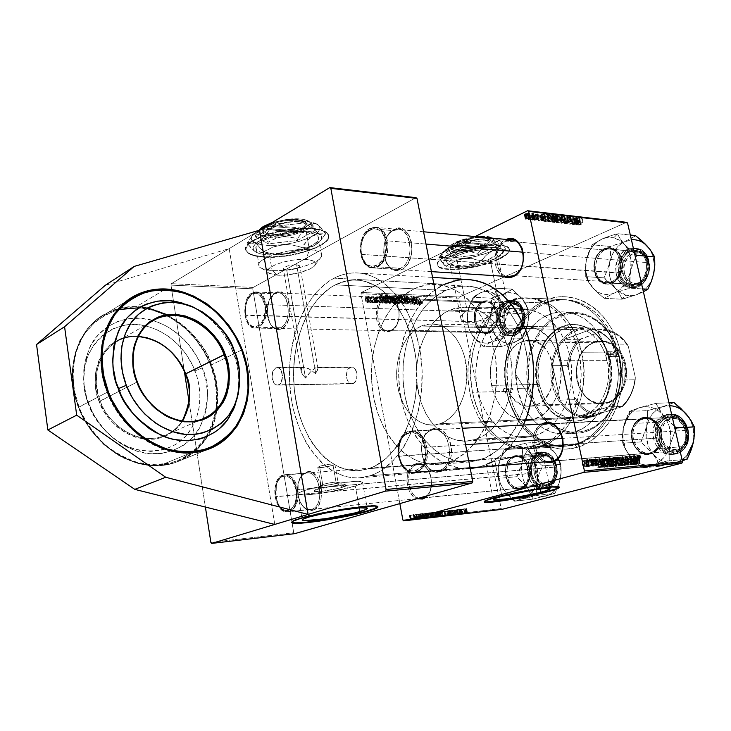 <?xml version="1.0" encoding="UTF-8"?>
<svg xmlns="http://www.w3.org/2000/svg" width="731" height="731" viewBox="0 0 731 731"><rect width="100%" height="100%" fill="white"/><g stroke="black" fill="none" stroke-linecap="round" stroke-linejoin="round"><path stroke-width="0.55" stroke-dasharray="3.65 2.74" d="M136.067 306.865C126.043 306.572 116.585 308.519 107.713 312.713C78.674 326.273 64.237 366.121 77.029 403.649C89.566 441.232 126.673 468.105 159.714 465.592L190.892 452.882L159.714 465.592L145.332 464.943L138.049 463.427L123.694 458.063L116.768 454.253L103.784 444.521L92.462 432.323L83.288 418.169L79.652 410.539L74.461 394.594L72.232 378.329L72.259 370.306L74.553 354.873L79.725 340.829L87.492 328.712L97.488 318.999L109.257 312L122.296 307.934L136.067 306.865L150.056 308.774L163.744 313.508L176.646 320.836L188.342 330.476L198.448 342.044L206.635 355.147L212.648 369.329L216.266 384.113L217.381 399.016L215.919 413.518L211.889 427.123L205.402 439.331L201.281 444.759L191.458 454.006L179.789 460.777L173.384 463.125L159.714 465.592L175.202 462.54C207.86 451.447 224.189 412.604 214.503 375.643C205.091 338.617 171.209 308.007 136.067 306.865L165.288 289.202L136.067 306.865M277.616 275.185L269.62 273.531C259.021 269.081 287.685 257.851 306.106 259.496L309.396 249.691C285.099 247.352 247.416 262.374 261.597 268.295L272.106 270.507L277.616 275.185L269.2 273.293L267.647 270.845L269.748 267.838L275.276 264.732L283.39 262.018L292.811 260.145L302.04 259.404L309.597 259.907L314.321 261.552L315.39 262.731L314.769 265.545L310.693 268.606L299.628 272.681L285.976 275.011L277.616 275.185L272.106 270.507C264.905 270.041 260.601 268.579 259.194 266.13C254.15 259.158 288.599 247.69 309.396 249.691L306.326 232.458C285.538 230.192 251.226 241.851 256.316 249.17C257.741 251.738 262.054 253.291 269.246 253.84L272.106 270.507L269.246 253.84L286.104 253.063L303.328 249.088L308.19 247.252L315.472 243.158L318.625 239.028L318.442 237.146L317.062 235.483L314.522 234.112L310.894 233.088L300.98 232.248L288.855 233.125L270.817 237.328L261.753 241.376L258.683 243.533L256.755 245.662L256.024 247.69L256.508 249.527L258.171 251.108L260.93 252.378L269.246 253.84C289.869 255.695 322.965 244.602 318.405 237.063C317.135 234.633 313.115 233.098 306.326 232.458L309.396 249.691C316.185 250.249 320.205 251.692 321.457 254.022C325.962 261.214 292.747 272.124 272.106 270.507C289.924 271.822 318.698 263.836 321.393 256.663C322.8 252.899 318.798 250.578 309.396 249.691L306.106 259.496C313.279 260.117 316.359 261.835 315.344 264.649C313.398 270.022 291.24 276.154 277.616 275.185M301.592 368.314L303.584 367.428L308.464 368.525L315.774 373.696L296.631 264.713C288.836 265.015 284.423 266.45 283.4 269.035L286.735 270.159L305.521 378.146L302.789 374.857L301.19 371.558L301.592 368.314L300.98 370.361L301.839 373.239L305.521 378.146L310.73 371.64L315.874 367.629L350.268 367.41C344.347 369.493 345.79 384.296 351.867 383.775L277.369 385.091C271.42 385.63 270.004 370.069 275.788 367.885L302.424 367.711L301.592 368.314M263.498 257.157C253.885 256.453 248.12 254.388 246.192 250.961C239.348 241.321 285.053 225.751 312.594 228.84L312.502 228.374C284.971 225.285 239.265 240.855 246.119 250.505C248.047 253.94 253.812 256.005 263.416 256.709L273.997 256.773L285.602 255.676L297.325 253.511L308.244 250.459L317.501 246.74L324.317 242.655L328.082 238.516L328.411 234.688L325.176 231.489L321.11 229.863L312.502 228.374L305.412 228.081L285.035 229.881L265.198 234.852L255.713 238.845L250.961 241.696L247.681 244.565L245.726 248.65L246.438 251.071L250.377 254.041L254.735 255.484L263.416 256.709C290.682 259.094 334.25 244.529 328.329 234.477C326.675 231.288 321.402 229.251 312.502 228.374L312.594 228.84C321.485 229.708 326.757 231.745 328.411 234.934C334.332 244.967 290.755 259.532 263.498 257.157L254.808 255.923L250.45 254.489L246.511 251.528L245.808 249.107L247.754 245.022L251.044 242.162L258.664 237.922L265.271 235.318L285.117 230.356L305.494 228.547L312.594 228.84L321.192 230.329L325.258 231.946L328.493 235.135L328.164 238.964L324.39 243.103L317.574 247.188L308.327 250.897L297.398 253.949L285.684 256.115L274.07 257.211L263.498 257.157M464.222 312.375L467.182 310.748L456.199 256.27C451.146 258.783 448.98 260.985 449.702 262.868C451.255 267.829 476.996 265.207 489.944 258.856L500.936 311.963L482.414 319.876L471.979 322.791L465.355 322.609L463.006 321.613L460.996 319.246L460.978 316.295L464.222 312.375L460.978 316.295L460.768 318.305L461.462 320.123L465.355 322.609L468.37 323.02L471.979 322.791L480.23 320.662L500.936 311.963L509.178 312.265C486.471 321.722 472.381 353.804 476.511 384.159C480.413 414.55 502.188 438.865 526.338 437.366L534.9 435.786L475.351 439.459L466.807 441.085C442.73 442.575 421.074 417.081 417.182 385.319C413.061 353.603 427.023 320.068 449.629 310.118L467.182 310.748L464.222 312.375M498.469 259.514C478.695 269.099 439.87 273.065 437.403 265.527C436.288 262.703 439.523 259.386 447.107 255.576L447.025 255.165C439.45 258.984 436.215 262.301 437.321 265.134C439.797 272.672 478.622 268.716 498.387 259.121L507.606 253.246L509.16 251.044L508.895 248.156L505.514 246.009L501.621 245.095L487.294 244.912L469.412 247.708L452.516 252.78L440.848 258.829L438.308 261.177L437.092 264.33L438.975 266.833L443.726 268.469L450.899 269.145L459.863 268.798L480.212 265.316L498.387 259.121C506.629 255.21 510.22 251.72 509.187 248.65C507.351 241.002 466.387 245.168 447.025 255.165L447.107 255.576C466.479 245.579 507.442 241.404 509.269 249.043C510.302 252.113 506.711 255.603 498.469 259.514L480.285 265.709L459.945 269.191L450.972 269.529L443.808 268.862L439.057 267.226L437.175 264.732L438.39 261.579L440.921 259.231L452.599 253.191L469.494 248.12L487.385 245.324L501.704 245.506L505.596 246.411L508.977 248.558L509.507 250.413L507.698 253.639L498.469 259.514M322.718 484.489L320.936 485.329C319.904 486.453 331.472 484.927 336.223 483.328L342.967 487.129C333.948 490.117 312.155 493.032 313.992 490.976L317.336 489.404L322.718 484.489L319.566 466.314L317.821 467.42C320.982 467.931 326.063 467.228 333.062 465.318L336.223 483.328C329.197 485.165 324.107 485.896 320.955 485.512L322.718 484.489C329.772 482.624 334.889 481.893 338.042 482.286L336.223 483.328L333.062 465.318L334.853 464.194C331.682 463.682 326.583 464.395 319.566 466.314L322.718 484.489L317.336 489.404L337.74 485.283L344.566 484.827L346.494 485.521L338.151 488.436L322.956 491.159L314.083 491.342L314.494 490.556L317.336 489.404C324.738 486.919 342.94 484.086 345.918 484.955C347.307 485.311 346.33 486.033 342.967 487.129L336.223 483.328L337.731 482.158C333.866 482.04 328.868 482.816 322.718 484.489M304.306 490.565C299.253 492.237 297.124 493.471 297.901 494.275C299.847 497.08 338.837 491.415 355.33 486.024L359.25 507.908L355.33 486.024C360.858 484.269 363.252 482.953 362.512 482.076C361.278 479.17 320.406 485.073 304.306 490.565L308.829 517.091L304.306 490.565L298.732 492.849L297.773 493.727L298.065 494.394L302.259 494.978L315.865 493.982L327.799 492.228L355.33 486.024L361.242 483.739L362.539 482.104L355.33 481.418L339.275 483.072L319.95 486.535L304.306 490.565M377.68 506.117L377.826 506.665L376.227 505.688L368.397 505.715L347.051 508.237L321.156 512.906L300.222 518.014C293.771 519.979 290.929 521.377 291.687 522.208L292.839 520.737L300.222 518.014L300.304 518.526L300.222 518.014C321.64 511.316 376.328 503.001 377.68 506.117L377.772 506.61M533.694 458.209L540.072 488.975L533.694 458.209C540.282 456.263 543.316 454.837 542.813 453.951C542.091 451.648 510.64 456.436 494.896 461.298C488.701 463.18 485.887 464.532 486.471 465.355C487.614 467.584 517.749 462.988 533.694 458.209L540.182 456.007L542.868 454.344L541.26 453.476L535.494 453.567L515.428 456.464L494.896 461.298L501.95 496.386L494.896 461.298L486.947 464.395L486.371 465.099L488.427 465.857L498.524 465.263L513.783 462.851L533.694 458.209M559.316 487.138L559.279 486.745C558.585 484.489 516.488 491.269 495.444 497.08L495.444 497.08C487.23 499.328 483.483 500.826 484.214 501.594L484.242 501.621M385.338 298.504C371.777 304.142 377.826 336.689 391.286 329.992L390.71 330.969C376.41 338.069 369.996 303.502 384.387 297.499L385.338 298.504L482.204 302.634L482.679 301.757C468.087 307.285 474.565 339.486 489.048 332.888L488.198 331.956C474.565 338.179 468.461 307.842 482.204 302.634C470.362 306.983 472.637 333.089 484.845 332.596L488.198 331.956L391.286 329.992L387.978 330.677C375.917 331.225 373.651 303.219 385.338 298.504L389.029 297.727C401.045 297.325 403.064 325.688 391.286 329.992L488.198 331.956C500.105 327.972 498.094 301.601 485.941 301.93L482.204 302.634L385.338 298.504L384.387 297.499L386.635 296.768L391.186 297.334L395.197 300.487L398.066 305.759L399.327 312.347L398.77 319.228L396.494 325.304L392.858 329.663L390.71 330.969L386.151 331.609L383.93 330.924L379.992 327.698L377.214 322.453L376.008 315.984L377.434 306.088L380.358 300.797L384.387 297.499C398.715 289.659 405.541 325.277 390.71 330.969L391.286 329.992C405.239 324.628 398.815 291.157 385.338 298.504M508.584 276.565L512.659 276.821L508.584 276.565C494.275 276.51 492.374 246.703 506.281 241.002L505.276 239.85L502.663 241.486L498.304 246.548L496.714 249.792L494.997 257.074L494.933 260.848L496.413 267.957L499.821 273.622L502.992 276.208C491.369 270.379 492.932 244.967 505.276 239.85L506.281 241.002C489.596 248.037 496.979 283.792 513.555 275.633L514.788 275.715L513.555 275.633M647.474 453.311L649.557 452.946C666.023 449.474 661.281 416.789 644.651 418.671L544.796 424.282L641.937 419.137L642.357 418.05C623.671 422.71 631.886 459.744 650.453 453.951L649.557 452.946C632.077 458.419 624.329 423.514 641.937 419.137C625.553 423.103 630.725 455.514 647.474 453.311L550.416 461.389C533.539 463.655 528.312 428.521 544.796 424.282L544.485 423.943L544.796 424.282C527.088 428.951 534.909 466.817 552.517 461.005L555.204 460.777L552.517 461.005M544.513 461.873C530.761 457.551 528.705 430.193 541.644 424.099L538.509 426.42L534.69 432.085L533.502 435.557L532.798 443.169L534.37 450.707L535.942 454.097L540.401 459.47L544.513 461.873M547.199 485.329C554.792 483.319 558 477.142 556.821 466.817L297.691 489.624C298.851 502.151 295.781 509.544 288.471 511.782C282.267 511.563 278.109 506.546 276.007 496.742L277.844 503.138C284.432 520.28 301.528 509.16 297.691 489.624L296.064 489.934C299.664 508.237 283.665 518.69 277.478 502.608L275.742 496.614L535.567 472.875C538.674 490.994 561.015 485.174 556.73 466.963L556.821 466.817C561.39 486.27 537.541 492.456 534.242 473.131C536.426 481.217 540.739 485.283 547.199 485.329L421.641 498.167C407.889 500.36 403.238 468.123 416.743 464.724L415.784 463.756L413.545 464.815L409.808 468.763L407.487 474.583L406.92 481.4L408.2 488.217L409.479 491.305L413.088 496.258L416.898 498.725C404.526 494.777 403.64 466.734 415.784 463.756L416.743 464.724C402.425 468.416 408.803 502.69 423.011 497.902L425.241 497.674L423.011 497.902M520.07 487.988C505.733 492.557 499.328 460.722 513.774 457.204L514.24 456.199C498.898 459.945 505.697 493.717 520.929 488.893L520.07 487.988L425.241 497.674L520.07 487.988C533.804 485.146 529.381 454.901 515.574 456.866L513.774 457.204C500.141 460.439 504.81 490.4 518.681 488.244L520.07 487.988L520.929 488.893L518.517 489.203L513.701 487.933L509.516 484.333L506.565 478.969L505.285 472.646L505.861 466.305L506.83 463.427L509.946 458.785L514.24 456.199L519.083 456.071L523.725 458.465L527.453 463.025L528.787 465.912L530.112 472.354L529.518 478.814L528.513 481.738L525.297 486.389L520.929 488.893C536.709 485.485 529.5 450.707 514.24 456.199L513.774 457.204L416.743 464.724L513.774 457.204C528.129 452.05 534.909 484.772 520.07 487.988M610.988 281.956C594.458 289.421 587.112 256.316 603.769 249.92L604.199 248.988C586.518 255.777 594.312 290.911 611.884 283.007L610.988 281.956L514.788 275.715L610.988 281.956C624.914 277.232 623.452 249.381 609.288 248.997L603.769 249.92C589.89 255.092 591.763 282.678 606.036 282.787L610.988 281.956L611.884 283.007L609.097 283.774L603.55 283.262L601.001 282.002L596.816 277.725L594.34 271.704L593.938 264.823L595.655 258.107L599.246 252.542L604.199 248.988L609.782 247.983L615.136 249.719L619.44 253.968L620.975 256.837L622.501 263.544L622.437 267.098L620.646 273.942L616.927 279.525L611.884 283.007C630.113 276.51 621.798 240.307 604.199 248.988L603.769 249.92L506.281 241.002L603.769 249.92C620.327 241.769 628.139 275.834 610.988 281.956M649.557 452.946L555.204 460.777L649.557 452.946L650.453 453.951L644.541 454.097L638.958 451.493L634.545 446.559L631.931 440.053L631.429 436.517L632.132 429.499L635.001 423.432L639.598 419.238L645.272 417.547L651.166 418.662L656.374 422.436L660.084 428.302L661.692 435.384L661.619 439.02L659.727 445.809L655.798 451.045L650.453 453.951C669.733 449.693 660.961 411.452 642.357 418.05L641.937 419.137C659.444 412.942 667.686 448.925 649.557 452.946M574.502 444.521C544.613 453.266 514.103 427.598 506.93 391.396C499.374 355.303 515.766 314.732 544.193 303.018L545.573 300.231C515.995 312.484 498.99 354.608 506.839 392.072C514.277 429.664 545.975 456.409 577.134 447.39L574.502 444.521L537.276 447.162L527.928 448.88C499.246 450.899 473.478 422.244 468.735 386.498C463.737 350.807 480.084 312.822 506.912 301.355L544.193 303.018C517.356 314.111 500.954 351.017 505.953 385.703C510.686 420.444 536.499 448.231 565.164 446.212L574.502 444.521C600.928 437.147 621.039 402.224 618.033 365.939C615.274 329.617 590.264 300.56 563.418 299.628C556.803 299.335 550.397 300.468 544.193 303.018L506.912 301.355C513.107 298.723 519.513 297.554 526.137 297.837C552.992 298.76 578.093 328.694 580.871 366.176C583.895 403.631 563.729 439.623 537.276 447.162L574.502 444.521L577.134 447.39L565.584 449.218L559.8 449.017L548.469 446.467L537.815 441.186L528.202 433.437L523.889 428.731L516.424 417.913L510.677 405.55L508.511 398.925L506.839 392.072L505.011 377.954L505.249 363.672L506.144 356.609L509.452 342.967L514.706 330.33L518.005 324.537L525.854 314.257L535.147 306.033L545.573 300.231L556.775 297.106L562.541 296.622L574.137 297.855L585.43 302.058L595.957 309.131L605.259 318.844L612.907 330.841L618.563 344.657L621.935 359.698L622.711 367.474L622.876 375.314L621.332 390.829L617.384 405.55L611.217 418.863L607.397 424.812L598.497 435.009L588.254 442.611L577.134 447.39C608.411 439.011 630.149 393.369 620.546 352.059C611.399 310.602 574.977 287.384 545.573 300.231L544.193 303.018C572.464 290.737 607.333 313.142 616.078 352.927C625.261 392.574 604.491 436.389 574.502 444.521M369.923 475.799L480.751 466.625C498.716 461.014 512.934 447.153 523.414 425.058L515.739 438.984L505.404 451.575L493.571 460.886L480.751 466.625L369.923 475.799L363.426 477.361L356.883 477.91L350.377 477.48L343.963 476.073L331.636 470.481L325.834 466.378L320.333 461.471L310.41 449.464L306.061 442.493L298.76 426.922L293.46 409.68L291.614 400.597L289.586 381.911L289.805 363.024L292.272 344.52L294.337 335.602L300.048 318.807L303.657 311.077L312.265 297.279L317.199 291.349L328.155 281.737L334.085 278.164C341.642 274.262 349.5 272.517 357.669 272.955C388.974 274.226 418.79 315.079 421.906 366.551C425.314 417.977 400.917 466.533 369.923 475.799L360.1 477.763C326.227 480.413 296.32 441.469 290.591 393.616C284.569 345.818 302.835 294.52 334.085 278.164L340.244 275.486L346.595 273.723L353.073 272.928L359.606 273.111L366.149 274.308L372.627 276.501L378.978 279.708L385.127 283.893L396.558 295.114L406.39 309.789L414.148 327.369L419.439 347.106L421.997 368.122L421.686 389.486L418.516 410.192L412.659 429.316L404.426 446.029L394.228 459.644L382.551 469.677L376.319 473.231L369.923 475.799M468.525 279.571C460.219 279.123 452.206 280.686 444.494 284.258L334.085 278.164L444.494 284.258C412.576 299.171 393.689 346.722 399.83 391.048C405.659 435.429 436.316 471.257 470.773 468.516M400.396 268.295C384.013 277.259 376.693 238.452 393.15 230.649L393.845 229.561C376.364 237.858 384.131 279.023 401.538 269.538L400.396 268.295L377.022 266.778L372.125 267.848C358.053 267.884 356.143 234.98 369.804 228.511L393.15 230.649C379.426 236.981 381.344 269.364 395.471 269.337L400.396 268.295C414.221 262.557 412.704 229.662 398.623 229.47L393.15 230.649L369.804 228.511L375.25 227.304C389.276 227.469 390.793 260.921 377.022 266.778L400.396 268.295L401.538 269.538L395.992 270.607L390.747 268.478L386.598 263.507L385.127 260.181L383.665 252.46L384.305 244.309L385.401 240.435L388.947 233.838L393.845 229.561L399.382 228.282L404.7 230.247L408.995 235.181L411.562 242.345L412.065 246.429L411.379 254.79L408.602 262.31L406.546 265.371L401.538 269.538C419.658 261.652 411.288 219.008 393.845 229.561L393.15 230.649C409.57 220.735 417.428 260.857 400.396 268.295M280.567 327.744C275.212 329.736 271.119 326.958 268.295 319.401C266.532 313.361 266.687 307.385 268.789 301.455L275.459 292.775C272.773 294.273 270.662 296.987 269.127 300.916C266.897 307.203 266.724 313.553 268.606 319.968C271.603 327.981 275.943 330.933 281.645 328.831L280.567 327.744L257.942 327.287L254.754 328.045C243.131 328.676 240.91 298.056 252.158 292.829L274.746 293.789C263.407 298.933 265.645 329.105 277.351 328.493L280.567 327.744C292.016 323.075 290.015 292.437 278.328 292.93L274.746 293.789L252.158 292.829L255.713 291.952C267.308 291.441 269.291 322.545 257.942 327.287L280.567 327.744L281.645 328.831L277.213 329.526L273.029 327.378L269.702 322.736L267.336 312.722L268.716 302.067L271.548 296.347L275.459 292.775L279.872 291.916L284.121 293.926L287.548 298.54L289.604 305.065L289.997 308.729L288.562 319.602L285.629 325.35L281.645 328.831C296.073 322.654 289.366 284.249 275.459 292.775L274.746 293.789C287.84 285.784 294.136 321.923 280.567 327.744M311.689 509.279C306.517 510.339 302.378 507.287 299.262 500.114C297.343 494.942 296.896 489.642 297.937 484.205C299.253 478.44 301.775 474.821 305.521 473.341L306.234 472.162C302.25 473.734 299.564 477.581 298.175 483.694C297.069 489.459 297.535 495.088 299.582 500.58C302.89 508.191 307.285 511.435 312.777 510.311L311.689 509.279L287.548 511.883C274.226 514.094 269.684 478.704 282.751 475.113L305.521 473.341C292.363 476.904 296.932 511.755 310.346 509.553L311.689 509.279C325.003 506.245 320.635 470.883 307.267 472.984L284.478 474.748C297.755 472.637 302.104 508.557 288.873 511.609L311.689 509.279L312.777 510.311L308.08 510.211L303.639 507.223L300.112 501.841L298.02 494.887L298.157 483.776L300.404 477.517L304.05 473.295L308.546 471.751L313.233 473.167L317.382 477.361L320.352 483.703L321.649 491.223L321.083 498.743L318.743 505.084L314.997 509.251L312.777 510.311C328.091 506.656 320.991 465.976 306.234 472.162L305.521 473.341C319.41 467.548 326.081 505.825 311.689 509.279M439.249 470.398C421.75 476.594 413.956 435.283 431.537 430.285L432.222 428.987C413.563 434.315 421.824 478.129 440.418 471.586L439.249 470.398L413.7 472.756C396.997 475.095 391.789 436.124 408.081 431.528L431.537 430.285C415.181 434.826 420.398 473.131 437.156 470.801L439.249 470.398C455.788 466.533 450.926 427.672 434.26 429.755L410.795 430.988C427.416 428.887 432.268 468.443 415.784 472.354L439.249 470.398L440.418 471.586L434.488 471.669L428.896 468.498L424.464 462.604L421.842 454.892L421.339 450.698L422.025 442.419L424.875 435.283L429.472 430.367L435.146 428.421L441.049 429.791L446.294 434.315L450.031 441.323L451.667 449.729L451.603 454.052L449.711 462.065L445.773 468.224L440.418 471.586C459.781 466.826 450.853 421.321 432.222 428.987L431.537 430.285C449.072 423.094 457.451 465.903 439.249 470.398M445.718 290.445C416.04 304.123 398.294 348.294 403.932 389.614C409.287 430.988 437.768 464.34 469.704 461.937L479.454 460.091L368.634 468.699L359.049 470.618C327.652 472.948 299.847 436.699 294.584 392.081C289.056 347.508 306.234 299.838 335.291 284.862L445.718 290.445L335.291 284.862L329.763 288.151L319.538 297.051L310.693 308.683L303.493 322.581L298.138 338.243L296.21 346.567L293.889 363.837L293.524 372.655L294.374 390.272L295.589 398.934L299.555 415.619L302.278 423.505L309.122 438.006L313.188 444.494L322.462 455.641L327.598 460.183L338.663 466.963L344.502 469.101L356.527 470.737L362.594 470.179L368.634 468.699L374.564 466.277L385.895 458.684L396.074 447.61L404.645 433.446L411.188 416.725L415.372 398.167L416.99 378.576L415.948 358.839L412.302 339.851L406.235 322.453L398.066 307.395L388.17 295.278L377.032 286.543L365.135 281.453L359.058 280.311L352.972 280.092L346.951 280.795L335.291 284.862C342.19 281.334 349.354 279.763 356.783 280.119C385.959 281.179 413.682 319.072 416.688 366.825C419.969 414.541 397.481 459.845 368.634 468.699L479.454 460.091C508.758 451.685 531.455 409.945 528.202 366.14C525.223 322.298 497.299 287.329 467.621 286.177C460.064 285.803 452.763 287.228 445.718 290.445L434.689 297.206L424.885 306.718L416.624 318.561L410.155 332.303L405.65 347.435L403.256 363.444L403.019 379.8L404.956 395.964L409.004 411.416L415.062 425.616L422.938 438.088L432.414 448.35L443.187 455.98L454.901 460.64L467.136 462.065L473.313 461.508L485.475 457.816L496.97 450.744L507.287 440.482L515.967 427.407L522.592 412.01L526.841 394.932L528.486 376.931L527.462 358.802L523.807 341.35L517.703 325.35L509.452 311.479L499.456 300.295L488.171 292.199L476.1 287.447L463.746 286.132L457.606 286.753L445.718 290.445M274.765 524.438L229.168 248.631L171.401 283.674L170.981 285.117L184.303 371.037L170.981 285.117L171.401 283.674L259.542 230.21L229.168 248.631L105.291 285.3L229.168 248.631L274.765 524.438M189.082 401.858L205.393 507.058L189.082 401.858M402.891 520.033L501.174 508.566L458.94 298.157L360.977 293.716L399.848 503.595L360.977 293.716L361.434 292.446L475.104 236.561L361.434 292.446L360.977 293.716L458.94 298.157L501.174 508.566L502.051 509.343L501.174 508.566L402.891 520.033M371.933 302.716L370.772 299.445L369.274 297.882L370.699 298.842L370.379 297.837L370.928 297.864L372.481 302.744L375.03 301.528L371.933 302.716L369.274 297.882L370.699 298.842L370.379 297.837L370.928 297.864L372.481 302.744L375.03 301.528L373.468 296.64L370.379 297.837L372.911 296.612L373.239 297.627L370.699 298.842L373.239 297.627L372.152 296.494L369.274 297.882L371.805 296.649L372.17 297.426L369.63 298.65L372.417 297.279L369.877 298.504L372.417 297.279L373.833 299.546L371.293 300.77L373.833 299.546L374.473 301.501L371.933 302.716M373.514 302.78L373.203 301.821L374.062 302.798L376.602 301.592L374.062 302.798L373.203 301.821L374.062 302.798L376.602 301.592L376.31 300.633L373.203 301.821L375.752 300.605L376.054 301.565L373.514 302.78M385.575 303.255L383.199 301.455L382.331 297.681L383.044 296.676L384.981 296.676L387.101 303.31L385.575 303.255L388.124 302.049L389.65 302.113L387.101 303.31L384.707 303.063L382.404 299.244L383.007 296.685L384.981 296.676L387.101 303.31L389.65 302.113L387.521 295.461L384.981 296.676L387.521 295.461L386.233 295.397L383.044 296.676L385.593 295.461L384.945 298.038L382.404 299.244L384.945 298.038L387.256 301.857L384.707 303.063L388.124 302.049L385.575 303.255M389.623 303.502L387.494 301.83L386.58 298.056L387.878 296.713L390.043 298.44L390.939 301.72L390.601 303L389.623 303.502L392.666 302.223L393.397 299.518L390.847 300.715L389.623 303.502L386.653 299.573L387.878 296.713L389.586 297.773L390.847 300.715L393.397 299.518L392.136 296.567L389.586 297.773L392.136 296.567L390.427 295.507L387.878 296.713L390.427 295.507L389.203 298.367L386.653 299.573L389.203 298.367L392.172 302.305L389.623 303.502M398.112 303.831L396.001 302.168L395.087 298.422L396.476 297.097L398.514 298.805L399.364 302.533L398.112 303.831L401.145 302.57L401.867 299.874L399.309 301.071L398.112 303.831L395.169 299.929L396.366 297.088L398.066 298.147L399.309 301.071L401.867 299.874L400.615 296.941L398.066 298.147L400.615 296.941L398.916 295.891L396.366 297.088L398.916 295.891L397.719 298.732L395.169 299.929L397.719 298.732L400.67 302.643L398.112 303.831M406.208 304.151L404.736 303.292L404.225 301.876L405.668 298.869L404.362 298.266L404.015 299.509L403.411 298.54L404.407 297.453L406.061 298.54L406.29 300.039L404.773 301.958L406.025 303.383L406.801 303L406.801 301.903L407.341 302.004L407.286 303.603L406.208 304.151L409.36 302.881L409.89 300.825L407.341 302.004L406.801 304.059L404.261 302.168L405.76 299.171L404.718 298.211L403.475 299.418L404.051 297.526L406.29 299.235L404.828 301.693L406.025 303.383L406.856 302.862L406.801 301.903L409.89 300.825L406.801 301.903L409.36 300.724L406.847 302.113L409.406 300.934L409.415 301.675L406.025 303.383L408.583 302.205L407.359 301.071L404.8 302.25L407.359 301.071L407.386 300.505L404.828 301.693L408.528 299.445L405.97 300.633L408.528 299.445L408.839 298.047L406.29 299.235L408.839 298.047L407.103 296.256L404.554 297.453L407.103 296.256L406.007 298.084L403.448 299.271L406.564 298.312L403.978 299.354L406.537 298.166L406.939 297.069L404.718 298.211L407.268 297.014L408.318 297.983L405.76 299.171L408.318 297.983L408.227 298.559L404.91 300.386L407.459 299.198L406.82 300.98L404.261 302.168L406.82 300.98L408.766 302.972L406.208 304.151M420.042 303.283L419.713 304.589L418.333 304.059L416.231 298.047L416.743 298.065L418.808 303.785L419.484 303.694L419.356 302.588L420.042 303.283L422.6 302.104L422.445 301.519L419.886 302.689L419.311 304.663L417.757 302.808L416.231 298.047L419.128 303.904L419.356 302.588L422.445 301.519L419.356 302.588L421.915 301.41L422.07 301.976L419.512 303.146L422.07 301.976L421.86 302.707L419.128 303.904L421.696 302.735L420.782 301.492L418.223 302.661L420.782 301.492L419.302 296.887L416.743 298.065L418.781 296.859L416.231 298.047L418.781 296.859L420.316 301.629L417.757 302.808L420.316 301.629L421.878 303.493L419.311 304.663L422.244 303.438L422.6 302.104L420.042 303.283M417.191 304.498L416.241 302.707L414.486 302.634L414.66 304.398L414.148 304.379L413.572 297.928L414.203 297.956L417.748 304.516L417.191 304.498L420.307 303.347L417.191 304.498L416.241 302.707L414.486 302.634L414.66 304.398L414.148 304.379L413.572 297.928L414.203 297.956L417.748 304.516L420.307 303.347L416.761 296.768L414.203 297.956L416.131 296.74L413.572 297.928L416.131 296.74L416.707 303.201L414.148 304.379L417.227 303.228L414.66 304.398L417.227 303.228L417.045 301.464L414.486 302.634L417.045 301.464L418.808 301.528L416.241 302.707L418.808 301.528L419.758 303.328L417.191 304.498M413.106 304.334L411.361 298.815L410.986 304.251L410.438 304.233L408.346 297.7L408.867 297.727L410.63 303.264L410.986 297.819L411.535 297.837L413.636 304.361L416.195 303.182L413.106 304.334L411.361 298.815L410.986 304.251L410.438 304.233L408.346 297.7L408.867 297.727L410.63 303.264L410.986 297.819L411.535 297.837L413.636 304.361L416.195 303.182L414.084 296.649L410.986 297.819L413.545 296.631L413.344 299.043L410.785 300.231L413.344 299.043L413.207 300.816L410.648 302.004L413.207 300.816L413.189 302.086L410.63 303.264L413.189 302.086L412.668 300.368L410.109 301.547L412.668 300.368L411.425 296.53L408.346 297.7L410.895 296.512L412.997 303.054L410.438 304.233L413.545 303.073L410.986 304.251L413.545 303.073L413.856 299.381L411.297 300.56L413.856 299.381L413.92 297.627L411.361 298.815L413.92 297.627L414.376 299.171L411.818 300.359L414.376 299.171L415.674 303.164L413.106 304.334M402.114 303.904L398.651 297.27L399.217 297.298L402.187 302.981L401.776 297.407L402.297 297.435L402.781 303.932L405.339 302.744L402.114 303.904L398.651 297.27L399.217 297.298L402.187 302.981L401.776 297.407L402.297 297.435L402.781 303.932L405.339 302.744L404.855 296.238L401.776 297.407L404.325 296.21L404.581 300.085L402.032 301.282L404.581 300.085L404.736 301.793L402.187 302.981L404.736 301.793L404.06 300.441L401.502 301.638L404.06 300.441L401.767 296.101L398.651 297.27L401.2 296.073L404.663 302.716L402.114 303.904M393.57 303.566L391.962 302.223L392.099 300.158L391.076 297.636L391.67 297.014L393.506 297.051L395.617 303.648L393.57 303.566L396.129 302.378L398.167 302.46L395.617 303.648L393.57 303.566L391.715 301.464L392.099 300.158L391.085 298.531L391.514 297.069L393.506 297.051L395.617 303.648L398.167 302.46L396.056 295.845L393.506 297.051L396.056 295.845L392.2 296.987L394.082 295.854L391.514 297.069L394.055 295.863L393.634 297.325L391.085 298.531L393.634 297.325L394.649 298.961L392.099 300.158L394.649 298.961L394.265 300.267L391.715 301.464L394.265 300.267L396.129 302.378L393.57 303.566M382.56 303.137L381.582 301.3L379.736 301.227L379.901 303.036L379.352 303.009L378.822 296.402L379.48 296.43L383.145 303.155L382.56 303.137L385.685 301.958L382.56 303.137L381.582 301.3L379.736 301.227L379.901 303.036L379.352 303.009L378.822 296.402L379.48 296.43L383.145 303.155L385.685 301.958L382.021 295.214L379.48 296.43L381.363 295.187L378.822 296.402L381.363 295.187L381.902 301.802L379.352 303.009L382.441 301.83L379.901 303.036L382.441 301.83L382.276 300.021L379.736 301.227L382.276 300.021L384.122 300.094L381.582 301.3L384.122 300.094L385.1 301.93L382.56 303.137M376.894 301.373L376.611 302.762L374.948 302.579L374.336 301.035L375.451 299.089L374.51 298.586L374.245 299.463L373.66 298.76L374.528 297.928L375.807 298.696L376.017 300.075L374.893 301.474L375.633 302.342L376.319 301.172L379.426 300.075L376.876 301.282L376.41 302.881L374.354 301.51L375.487 299.226L374.784 298.54L373.687 299.354L374.647 297.937L376.045 299.354L374.948 301.163L375.771 302.351L376.319 301.172L378.868 299.966L376.319 301.172L378.868 299.966L378.576 301.108L375.771 302.351L378.311 301.145L377.452 300.368L374.912 301.583L377.452 300.368L374.948 301.163L377.488 299.948L375.387 300.724L377.927 299.509L378.585 298.138L376.045 299.354L378.585 298.138L377.187 296.713L374.647 297.937L377.187 296.713L376.227 298.129L373.687 299.354L376.785 298.239L374.245 299.463L377.324 297.316L374.784 298.54L377.324 297.316L378.028 298.01L375.487 299.226L378.046 298.403L374.464 300.633L377.004 299.418L376.904 300.295L374.354 301.51L376.904 300.295L378.448 301.748L375.908 302.963L378.95 301.675L379.444 300.158L376.894 301.373M369.813 302.634L369.511 301.675L370.361 302.661L372.911 301.446L370.361 302.661L369.511 301.675L370.361 302.661L372.911 301.446L372.609 300.478L369.511 301.675L372.052 300.459L372.362 301.419L369.813 302.634M367.355 302.625L365.838 301.528L365.025 298.476L366.094 297.572L367.538 298.687L368.369 301.446L367.355 302.625L370.297 301.346L370.845 299.518L368.305 300.733L367.355 302.625L365.08 299.546L365.984 297.563L368.305 300.733L370.845 299.518L368.525 296.329L365.984 297.563L368.525 296.329L367.611 298.321L365.08 299.546L367.611 298.321L369.895 301.41L367.355 302.625M626.467 222.315L459.406 296.978L361.434 292.446L459.406 296.978L458.94 298.157L459.406 296.978L626.467 222.315M551.905 216.988L551.128 217.884L553.65 218.249L558.621 215.371L555.405 215.371L551.905 216.988L556.483 215.179L558.621 215.371L553.65 218.249L551.576 218.021L552.508 222.261L554.573 222.489L553.65 218.249L554.573 222.489L559.553 219.629L558.621 215.371L559.553 219.629L558.228 219.474L557.296 215.216L558.228 219.474L557.415 219.437L556.483 215.179L557.415 219.437L555.368 219.994L554.436 215.736L555.368 219.994L554.591 220.671L553.723 216.495L554.655 220.744L552.828 221.237L551.905 216.988L552.828 221.237L551.978 222.032L552.508 222.261L551.055 217.792L551.905 216.988M542.767 216.933L545.015 217.271L549.977 214.366L546.075 214.512L542.557 216.696L544.44 215.161L547.921 214.174L549.977 214.366L545.015 217.271L543.471 217.098L544.394 221.365L545.947 221.539L545.015 217.271L545.947 221.539L550.909 218.651L549.977 214.366L550.909 218.651L549.602 218.505L548.67 214.22L549.602 218.505L548.862 218.459L547.921 214.174L548.862 218.459L545.372 219.446L544.44 215.161L545.372 219.446L543.69 221.21L542.767 216.933L543.69 221.21L544.394 221.365L543.471 217.098L542.767 216.933M533.557 216.02L536.161 215.544L533.767 215.508L537.349 214.676L537.998 213.936L535.366 214.201L537.23 214.402L532.963 215.773L537.121 214.466L535.083 214.329L538.117 214.037L533.721 215.636L536.39 215.435L537.322 219.739L535.914 215.334L536.846 219.638L534.991 220.058L534.059 215.764L534.644 219.94L533.986 215.362L534.909 219.665L535.394 219.501L534.471 215.197L535.394 219.501L536.335 219.364L535.403 215.06L536.335 219.364L538.509 218.88L537.577 214.567L538.509 218.88L539.049 218.35L537.632 213.854L538.564 218.167L536.006 218.642L535.083 214.329L536.006 218.642L536.49 218.743L535.558 214.43L536.49 218.743L538.062 218.423L537.13 214.11L538.29 218.514L537.121 214.466L538.053 218.77L536.728 214.622L537.65 218.925L536.819 219.062L535.887 214.75L536.819 219.062L535.457 219.245L534.525 214.932L535.457 219.245L534.407 219.583L533.475 215.279L534.407 219.583L533.895 220.104L534.489 220.323L533.557 216.02L534.489 220.323L537.239 219.775L536.316 215.471L533.557 216.02M531.921 215.289L531.218 215.709L532.488 215.353L531.218 215.709L532.141 220.013L532.698 220.077L531.775 215.773L532.698 220.077L533.42 219.665L532.488 215.353L533.42 219.665L532.844 219.602L531.921 215.289L532.844 219.602L532.141 220.013L531.218 215.709L531.921 215.289M531.017 214.667L529.61 215.526L530.176 215.59L533.758 213.452L532.46 213.827L532.707 213.351L531.976 213.288L531.017 214.667L531.976 213.288L532.707 213.361L532.46 213.827L533.758 213.452L529.61 215.526L530.532 219.839L531.099 219.903L530.176 215.59L531.099 219.903L534.69 217.774L533.758 213.452L534.69 217.774L534.123 217.71L533.191 213.379L534.123 217.71L533.383 218.149L532.506 213.26L533.438 217.591L532.908 217.619L531.976 213.288L532.908 217.619L532.46 217.966L531.949 213.607L533.054 218.021L531.949 218.989L531.017 214.667L531.949 218.989L530.532 219.839L529.61 215.526L531.017 214.667M577.49 221L580.277 220.269L577.956 220.488L582.104 218.103L577.088 220.835L582.104 218.103L577.929 220.598L580.277 220.269L579.793 220.524L580.716 224.673L581.2 224.426L579.838 220.177L580.761 224.335L580.295 224.572L579.372 220.415L580.295 224.572L579.062 224.837L578.139 220.68L578.851 224.755L579.482 224.253L578.559 220.095L579.482 224.253L583.036 222.279L582.104 218.103L583.036 222.279L582.506 222.215L581.574 218.039L582.506 222.215L578.833 224.271L577.91 220.104L578.833 224.271L578.413 225.157L577.49 221L578.413 225.157L580.716 224.673L579.793 220.524L577.49 221M576.421 219.921L575.452 220.725L576.01 220.789L579.537 217.801L578.897 217.728L572.373 220.378L576.421 219.921L572.373 220.378L579.537 217.801L575.452 220.725L576.375 224.883L576.933 224.947L576.01 220.789L576.933 224.947L580.469 221.986L579.537 217.801L580.469 221.986L579.829 221.913L578.897 217.728L579.829 221.913L573.296 224.545L572.373 220.378L573.296 224.545L573.826 224.609L572.903 220.433L573.826 224.609L575.58 223.887L574.657 219.711L575.58 223.887L577.353 224.079L576.421 219.921L577.353 224.079L576.375 224.883L575.452 220.725L576.421 219.921M525.726 213.553L524.301 214.667L525.552 215.033L529.408 213.15L526.055 213.397L529.39 213.068L527.883 214.357L524.858 215.033L525.79 219.364L528.815 218.688L527.883 214.357L528.815 218.688L530.322 217.409L529.747 217.171L528.815 212.831L529.747 217.171L526.658 217.893L525.726 213.553L526.658 217.893L525.251 219.117L525.79 219.364L524.858 215.033L524.319 214.786L525.726 213.553M528.157 214.859L527.453 215.279L528.732 214.923L527.453 215.279L528.385 219.602L528.942 219.665L528.02 215.343L528.942 219.665L529.655 219.245L528.732 214.923L529.655 219.245L529.089 219.181L528.157 214.859L529.089 219.181L528.385 219.602L527.453 215.279L528.157 214.859M563.829 215.974L560.22 218.998L567.521 216.403L561.307 218.633L564.405 216.047L563.829 215.974L564.405 216.047L561.307 218.633L567.521 216.403L560.22 218.998L561.143 223.211L561.819 223.284L560.896 219.072L561.819 223.284L568.453 220.634L567.521 216.403L568.453 220.634L567.914 220.57L566.982 216.349L567.914 220.57L563.939 222.151L563.007 217.939L563.939 222.151L562.23 222.845L561.307 218.633L562.23 222.845L562.989 222.242L562.057 218.03L562.989 222.242L565.337 220.278L564.405 216.047L565.337 220.278L564.761 220.214L563.829 215.974L564.761 220.214L561.143 223.211L560.22 218.998L563.829 215.974M564.387 218.514L563.775 219.382L566.004 219.391L567.813 218.752L565.209 219.199L564.67 218.706L569.339 217.71L570.344 216.741L567.475 216.97L566.58 217.326L569.12 216.952L569.266 217.454L564.387 218.514L569.266 217.454L569.221 216.961L566.708 217.262L570.491 216.869L564.451 219.008L567.813 218.752L564.268 219.501L565.2 223.695L568.736 222.955L567.357 218.66L568.279 222.864L567.174 218.752L568.097 222.946L567.293 223.247L566.361 219.053L567.293 223.247L565.84 223.375L564.917 219.181L565.383 223.211L564.862 218.606L565.794 222.809L566.434 222.58L565.511 218.377L566.434 222.58L567.749 222.398L566.817 218.194L567.749 222.398L568.809 222.27L567.877 218.066L568.809 222.27L570.683 221.74L569.751 217.536L570.683 221.74L571.423 221.082L570.82 220.853L569.888 216.641L570.82 220.853L567.64 221.484L566.708 217.262L567.512 221.539L566.58 217.326L567.978 221.63L567.046 217.418L567.978 221.63L567.183 217.354L568.115 221.566L570.153 221.173L569.221 216.961L570.555 221.319L569.266 217.454L570.189 221.667L569.476 221.886L568.544 217.683L569.476 221.886L567.95 222.069L567.028 217.865L567.95 222.069L565.319 222.727L564.387 218.514L565.319 222.727L564.542 223.448L565.2 223.695L564.268 219.501L563.619 219.254L564.387 218.514M574.356 218.532L571.861 220.323L576.841 217.491L569.897 219.583L573.625 217.116L568.636 219.958L575.58 217.865L568.636 219.958L573.625 217.116L569.897 219.583L576.841 217.491L571.331 220.259L572.254 224.435L572.784 224.49L571.861 220.323L572.784 224.49L577.773 221.685L576.841 217.491L577.773 221.685L577.225 221.621L576.293 217.427L577.225 221.621L574.328 222.571L573.406 218.377L574.328 222.571L572.236 223.266L571.304 219.081L572.236 223.266L570.82 223.768L569.897 219.583L570.82 223.768L572.163 223.037L571.24 218.843L572.163 223.037L575.087 221.374L574.155 217.18L575.087 221.374L574.557 221.319L573.625 217.116L574.557 221.319L569.559 224.134L568.636 219.958L569.559 224.134L570.116 224.198L569.184 220.013L570.116 224.198L574.511 222.754L573.579 218.569L574.511 222.754L576.512 222.06L575.58 217.865L576.512 222.06L575.279 222.717L574.356 218.532L575.279 222.717L572.254 224.435L571.331 220.259L574.356 218.532M541.351 215.91L540.41 216.751L541.004 216.815L544.394 213.717L543.727 213.644L537.157 216.385L541.351 215.91L537.157 216.385L544.394 213.717L540.41 216.751L541.333 221.027L541.927 221.091L541.004 216.815L541.927 221.091L545.335 218.021L544.394 213.717L545.335 218.021L544.659 217.948L543.727 213.644L544.659 217.948L538.08 220.671L537.157 216.385L538.08 220.671L538.637 220.735L537.705 216.449L538.637 220.735L540.401 219.985L539.478 215.7L540.401 219.985L542.274 220.195L541.351 215.91L542.274 220.195L541.333 221.027L540.41 216.751L541.351 215.91M548.597 215.718L546.788 217.226L548.762 217.546L551.795 216.595L553.723 215.069L551.704 214.731L548.597 215.718L553.705 214.969L551.795 216.595L547.492 217.6L548.414 221.849L552.718 220.853L551.795 216.595L552.718 220.853L554.601 219.547L553.011 214.676L553.943 218.944L549.529 219.985L548.597 215.718L549.529 219.985L547.729 221.548L548.414 221.849L547.492 217.6L546.806 217.29L548.597 215.718M557.232 216.705L555.405 218.085L557.059 218.56L560.366 217.582L562.313 216.065L560.312 215.727L557.232 216.705L562.285 215.965L560.366 217.582L556.081 218.578L557.013 222.8L561.289 221.804L560.366 217.582L561.289 221.804L563.181 220.506L561.609 215.672L562.55 219.921L558.155 220.954L557.232 216.705L558.155 220.954L556.346 222.498L557.013 222.8L556.081 218.578L555.423 218.267L557.232 216.705M275.788 367.885L273.23 370.58L271.996 376.913L273.814 382.898L275.596 384.616L277.643 385.073L279.626 384.195L281.252 382.121L282.504 375.743L280.658 369.712L278.849 368.013L275.788 367.885L277.168 367.565C283.107 367.053 284.478 382.733 278.657 384.798L353.183 383.492C359.131 381.518 357.742 366.624 351.675 367.117L316.77 367.346L317.848 367.766L317.83 369.429L315.774 373.696L310.346 369.493L305.01 367.474L275.788 367.885M353.183 383.492L351.09 383.702L349.098 382.642L347.508 380.504L346.567 377.607L347.042 371.311L348.404 368.863L351.3 367.136L353.393 367.538L355.239 369.155L357.121 374.884L355.833 380.942L353.183 383.492M475.351 439.459L466.003 441.131L456.665 440.208L447.683 436.791L439.386 431.071L432.058 423.295L425.945 413.773L421.23 402.872L417.109 384.78L416.752 365.884L418.625 353.539L422.134 341.898L427.169 331.371L433.574 322.344L437.229 318.506L445.289 312.356L454.125 308.473L463.417 307.066L472.811 308.235L481.939 311.991L490.437 318.259L497.93 326.812L504.088 337.347L508.639 349.445L511.362 362.594L511.992 369.393L511.764 383.062L510.896 389.797L507.743 402.671L502.809 414.322L496.322 424.282L492.584 428.503L484.333 435.21L475.351 439.459L534.9 435.786C557.351 429.143 574.182 398.477 571.468 366.871C568.965 335.227 547.665 309.99 524.821 309.396L509.178 312.265L500.936 311.963L508.584 308.774L491.378 308.098L475.223 308.619L467.182 310.748L449.629 310.118L465.218 307.084C487.997 307.66 509.324 334.085 511.846 367.291C514.578 400.451 497.747 432.588 475.351 439.459M210.875 542.42L293.734 532.762L252.743 288.818L170.981 285.117L252.743 288.818L293.734 532.762L294.575 533.685L293.734 532.762L210.875 542.42M415.921 197.672L253.182 287.447L171.401 283.674L253.182 287.447L252.743 288.818L253.182 287.447L415.921 197.672M415.784 472.354L420.8 469.138L424.492 463.244L426.264 455.559L425.826 447.308L424.784 443.37L421.284 436.654L416.368 432.313L410.822 430.988L405.504 432.843L401.191 437.54L398.523 444.375L397.874 452.315L398.349 456.327L400.816 463.737L404.974 469.384L410.228 472.427L415.784 472.354M257.942 327.287L261.661 323.952L264.394 318.46L265.737 308.071L264.585 301.282L261.972 295.854L258.317 292.628L254.196 292.071L250.24 294.237L247.032 298.769L245.049 304.964L244.94 315.335L246.786 321.476L249.892 325.907L253.812 327.954L257.942 327.287M288.873 511.609L284.487 511.499L280.339 508.639L277.04 503.485L275.084 496.833L274.737 489.651L277.305 480.221L280.713 476.183L284.916 474.73L289.293 476.091L293.168 480.112L295.936 486.179L297.161 493.379L296.631 500.561L294.447 506.61L292.829 508.913L288.873 511.609M377.022 266.778L371.823 267.82L366.907 265.792L364.796 263.717L361.635 257.851L360.264 250.459L360.858 242.646L363.353 235.546L367.391 230.238L369.804 228.511L374.985 227.286L379.974 229.15L382.149 231.188L385.429 237.091L386.863 244.638L386.233 252.643L385.155 256.417L381.71 262.785L377.022 266.778M477.699 467.429L480.751 466.625L477.699 467.429M482.679 301.757L487.285 301.044L491.698 302.817L495.243 306.819L496.513 309.478L497.774 315.609L497.72 318.835L496.258 324.975L494.896 327.643L491.223 331.682L486.755 333.5L482.177 332.843L478.193 329.836L476.612 327.589L474.565 322.033L474.711 312.658L476.941 307.075L478.595 304.809L480.532 303.009L482.679 301.757L482.204 302.634C495.856 295.854 502.307 326.995 488.198 331.956L489.048 332.888C504.052 327.625 497.181 294.529 482.679 301.757M415.784 463.756L420.581 463.655L425.186 466.259L428.896 471.203L430.221 474.328L431.116 477.727L431.491 484.827L429.965 491.378L427.361 495.737C437.394 485.256 427.708 458.922 415.784 463.756M505.276 239.85L506.227 239.448L505.276 239.85M470.691 468.525L460.877 468.324L447.957 464.962L435.85 458.255L424.967 448.551L415.647 436.27L408.172 421.897L402.763 405.924L399.555 388.919L398.642 371.43L400.049 354.023L403.74 337.265L409.625 321.722L417.529 307.915L427.224 296.366L432.661 291.578L444.494 284.258M506.912 301.355L517.667 298.275L523.204 297.8L534.343 299.034L545.189 303.21L555.295 310.218L564.222 319.849L571.569 331.737L576.997 345.416L580.25 360.31L581.154 375.78L579.674 391.14L575.891 405.723L569.979 418.909L562.23 430.139L552.992 439.002L542.685 445.161L531.748 448.432L526.183 448.971L515.127 447.865L504.527 443.964L494.741 437.467L486.124 428.686L478.942 417.958L473.423 405.705L469.722 392.355L467.959 378.356L468.187 364.202L470.389 350.35L474.51 337.274L480.431 325.423L487.97 315.235L496.897 307.102L506.912 301.355M534.9 435.786L543.901 431.701L552.17 425.278L559.334 416.716L565.081 406.345L569.166 394.585L570.509 388.325L571.743 375.405L570.984 362.393L568.27 349.857L566.214 343.935L560.832 333.08L553.97 323.924L545.929 316.815L537.057 312L527.727 309.624L518.316 309.734L509.178 312.265L500.653 317.071L493.041 323.924L486.59 332.55L481.519 342.62L477.983 353.749L475.78 371.586L476.448 383.638L480.578 400.935L485.311 411.361L491.46 420.453L498.816 427.873L507.15 433.319L516.159 436.553L525.534 437.403L534.9 435.786M416.743 464.724L418.525 464.377C430.075 462.559 436.608 488.217 426.465 495.993C437.458 487.513 428.75 459.909 416.743 464.724M559.306 487.157L557.351 486.38L549.785 486.809L522.994 490.958L495.444 497.08L487.047 499.666L484.214 501.594M333.062 465.318L334.579 464.669L334.496 464.039L328.648 464.322L320.717 465.949L317.784 467.228L322.499 467.484L333.062 465.318M464.806 512.815L464.03 508.849L464.587 508.785L465.364 512.751L464.587 508.785L457.469 510.329L458.209 514.185L457.469 510.329L456.838 510.402L457.606 514.359L456.838 510.402L460.978 509.196L461.745 513.171L460.978 509.196L461.499 509.132L462.266 513.107L461.499 509.132L460.338 509.47L461.097 513.354L460.338 509.47L462.102 509.269L462.878 513.235L462.102 509.269L464.03 508.849L464.806 512.815M464.587 508.785L456.838 510.402L464.587 508.785M461.261 509.452L457.743 510.211L461.261 509.452L462.01 513.336L461.261 509.452L457.743 510.211L461.261 509.452M459.909 513.866L459.141 509.909L459.909 513.866M458.501 514.103L457.743 510.211L458.501 514.103M459.571 513.792L458.812 509.909L459.571 513.792M460.603 513.5L459.854 509.608L460.603 513.5M466.89 512.559L466.15 508.758L465.665 508.877L466.424 512.769L465.665 508.877L465.09 508.959L465.857 512.906L465.09 508.959L465.556 508.84L466.323 512.797L465.83 508.739L466.369 512.641L465.61 508.739L464.021 509.059L464.779 512.961L464.021 509.059L460.018 510.037L460.777 513.92L460.018 510.037L459.497 510.092L460.265 514.048L459.497 510.092L463.646 509.087L464.413 513.043L463.646 509.087L466.204 508.593L466.981 512.55L466.204 508.593L466.67 508.566L466.15 508.758L466.89 512.559M465.665 508.877L459.497 510.092L465.665 508.877M460.713 513.29L459.936 509.315L460.457 509.251L461.234 513.226L460.457 509.251L454.792 510.631L455.532 514.478L454.792 510.631L454.243 510.695L455.011 514.661L454.243 510.695L455.376 510.293L456.144 514.268L455.376 510.293L456.226 509.991L456.994 513.975L456.226 509.991L456.902 509.772L457.661 513.692L456.902 509.772L455.45 510.128L456.208 514.048L455.45 510.128L452.114 510.932L452.873 514.852L452.114 510.932L451.594 510.996L452.361 514.971L451.594 510.996L457.259 509.617L458.026 513.601L457.259 509.617L457.807 509.553L458.575 513.537L457.807 509.553L456.071 510.174L456.811 514.03L456.071 510.174L455.157 510.476L455.906 514.35L455.157 510.476L456.455 510.156L457.231 514.131L456.455 510.156L459.936 509.315L460.713 513.29M460.457 509.251L451.594 510.996L460.457 509.251M453.723 514.094L453.001 510.211L447.07 511.472L453.056 510.083L453.832 514.085L453.056 510.083L453.814 510.046L452.973 510.339L453.732 514.249L452.973 510.339L452.398 510.421L453.165 514.414L452.398 510.421L453.33 514.368L452.973 510.247L453.741 514.204M452.452 510.238L453.211 514.167L452.452 510.238L453.001 510.22L452.398 510.421L453.814 510.064L450.049 510.64L450.826 514.642L450.049 510.64L449.455 510.85L450.442 514.752L450.113 510.923L450.634 514.999L449.867 511.015L448.322 511.298L449.09 515.282L447.865 511.307L448.989 515.154L448.341 511.143L449.108 515.136L448.341 511.143L447.765 511.216L448.532 515.209L447.655 511.243L448.423 515.236L447.655 511.243L447.061 511.462L447.737 511.444L448.469 515.227L447.737 511.444L450.424 510.942L451.146 514.688L450.424 510.942L450.908 510.741L451.648 514.725L450.881 510.731L451.374 514.706L450.333 510.677L451.091 514.578L450.342 510.667L451.383 514.505L450.625 510.567L452.452 510.238M449.666 514.578L448.889 510.567L449.565 510.485L450.342 514.505L449.565 510.485L445.526 511.691L446.275 515.593L445.526 511.691L444.996 511.746L445.764 515.748L444.996 511.746L447.372 511.042L448.14 515.044L447.372 511.042L448.45 510.722L449.218 514.679L448.45 510.722L447.043 511.033L447.801 514.99L447.043 511.033L442.429 512.038L443.187 515.995L442.429 512.038L441.862 512.111L442.63 516.113L441.862 512.111L448.889 510.567L449.666 514.578M449.565 510.485L441.862 512.111L449.565 510.485M445.691 515.035L444.923 511.006L445.599 510.987L444.585 511.371L445.334 515.3L444.585 511.371L441.762 512.02L442.52 515.967L441.762 512.02L439.523 512.385L440.245 516.15L439.523 512.385L438.838 512.404L439.898 512.011L440.665 516.031L439.898 512.011L444.923 511.006L445.691 515.035M444.585 511.371L438.828 512.404L444.585 511.371M441.716 511.965L444.795 511.152L441.716 511.965L444.082 511.417L444.85 515.437L444.082 511.417L444.795 511.152L439.623 512.239L441.716 511.965L442.483 515.976L441.716 511.965M440.866 516.241L440.099 512.23L440.866 516.241M441.131 515.912L440.373 511.965L441.131 515.912M445.078 515.117L444.32 511.161L445.078 515.117M441.085 515.583L440.318 511.536L442.365 511.307L443.141 515.337L442.365 511.307L436.69 512.696L437.44 516.634L436.69 512.696L435.384 512.851L436.105 516.671L435.384 512.851L434.753 512.906L435.502 516.844L434.598 512.897L435.128 512.696L435.895 516.726L435.128 512.696L437.01 512.303L437.759 516.25L436.882 512.285L437.339 512.111L438.107 516.15L437.339 512.111L440.318 511.536L441.085 515.583M442.365 511.307L434.598 512.897L442.365 511.307M439.249 512.002L441.168 511.526L439.249 512.002L441.168 511.526L441.917 515.483L441.168 511.526L437.549 512.166L439.249 512.002L439.971 515.812L439.249 512.002M436.818 512.595L438.582 512.166L436.818 512.595L438.582 512.166L439.331 516.113L438.582 512.166L435.393 512.742L436.818 512.595L437.549 516.424L436.818 512.595M436.672 516.726L435.904 512.705L436.672 516.726M436.434 516.598L435.685 512.632L436.434 516.598M437.403 516.397L436.645 512.413L437.403 516.397M438.463 516.205L437.714 512.267L438.463 516.205M438.883 516.159L438.116 512.129L438.883 516.159M438.618 516.022L437.86 512.056L438.618 516.022M440.373 515.684L439.614 511.709L440.373 515.684M440.921 515.602L440.163 511.645L440.921 515.602M437.165 516.031L436.398 511.974L437.083 511.956L436.078 512.33L436.836 516.287L436.078 512.33L433.245 512.988L434.004 516.963L433.245 512.988L430.998 513.354L431.71 517.146L430.998 513.354L430.294 513.372L431.345 512.988L432.112 517.036L431.345 512.988L436.398 511.974L437.165 516.031M436.078 512.33L430.294 513.372L436.078 512.33M433.2 512.934L436.279 512.12L433.2 512.934L435.566 512.385L436.343 516.433L435.566 512.385L436.279 512.12L431.089 513.217L433.2 512.934L433.967 516.972L433.2 512.934M432.341 517.246L431.573 513.208L432.341 517.246M432.588 516.918L431.829 512.934L432.588 516.918M436.553 516.113L435.795 512.129L436.553 516.113M430.011 516.872L429.243 512.797L429.828 512.733L430.605 516.799L429.828 512.733L422.6 514.304L423.35 518.261L422.6 514.304L421.942 514.377L422.701 518.443L421.942 514.377L426.027 513.162L426.794 517.246L426.027 513.162L426.566 513.098L427.343 517.183L426.566 513.098L425.433 513.436L426.182 517.429L425.433 513.436L427.288 513.226L428.055 517.301L427.288 513.226L429.243 512.797L430.011 516.872M429.828 512.733L421.942 514.377L429.828 512.733M426.429 513.409L422.874 514.195L426.429 513.409L427.187 517.402L426.429 513.409L422.874 514.195L426.429 513.409M425.049 517.95L424.282 513.875L425.049 517.95M423.624 518.178L422.874 514.195L423.624 518.178M424.674 517.868L423.925 513.884L424.674 517.868M425.698 517.566L424.949 513.582L425.698 517.566M433.044 516.515L432.277 512.449L433.812 512.276L434.579 516.342L433.812 512.276L428.128 513.674L428.878 517.639L428.128 513.674L426.831 513.82L427.58 517.776L426.831 513.82L426.237 513.884L426.968 517.795L425.972 513.866L426.986 513.5L427.754 517.566L426.986 513.5L431.327 512.577L432.094 516.643L431.327 512.577L432.277 512.449L433.044 516.515M433.812 512.276L425.972 513.866L433.812 512.276M428.247 513.573L432.597 512.504L428.247 513.573L432.597 512.504L433.355 516.479L432.597 512.504L426.749 513.71L428.247 513.573L428.96 517.329L428.247 513.573M428.229 517.712L427.461 513.665L428.229 517.712M427.626 517.776L426.858 513.719L427.626 517.776M428.247 517.438L427.498 513.445L428.247 517.438M432.661 516.57L431.902 512.586L432.661 516.57M420.426 514.158L421.01 518.078L419.932 514.103L420.7 518.197L419.932 514.103L421.065 518.06L420.298 513.966L420.818 513.838L422.6 513.546L423.377 517.639L422.6 513.546L423.231 513.509L418.041 514.587L420.426 514.158L421.147 518.032L419.932 514.103L423.249 513.518L422.719 513.71L423.459 517.63L422.719 513.71L423.395 517.63L422.655 513.729L422.052 513.811L422.82 517.904L422.491 513.646L422.902 517.703L422.134 513.665L420.882 513.893L421.641 517.923L420.69 513.957L421.65 518.078L421.166 514.012L421.54 518.078L420.8 514.158L418.662 514.56L419.402 518.489L418.662 514.56L418.041 514.587L418.47 514.414L419.238 518.507L418.47 514.414L419.082 514.332L419.896 518.526L419.128 514.441L420.179 514.24L420.946 518.325L420.407 514.176L421.175 518.242M422.491 513.665L423.249 517.649M420.69 513.966L421.44 517.968M421.166 514.021L421.933 518.105M418.041 514.587L418.799 518.663M419.95 514.112L420.709 518.188M423.231 513.509L424.017 517.603M420.919 517.932L420.151 513.829L420.7 513.765L421.467 517.868L420.7 513.765L419.896 513.966L420.654 517.996L419.896 513.966L419.329 514.03L420.106 518.133L419.329 514.03L420.151 513.829L420.919 517.932M420.7 513.765L419.329 514.03L420.7 513.765M417.2 518.37L416.432 514.249L416.981 514.185L417.748 518.306L416.981 514.185L416.177 514.386L416.935 518.434L416.177 514.386L415.61 514.45L416.387 518.562L415.61 514.45L416.432 514.249L417.2 518.37M416.981 514.185L415.61 514.45L416.981 514.185M419.329 518.115L418.552 514.012L419.11 513.948L419.886 518.051L419.11 513.948L414.97 514.971L415.729 519.001L414.97 514.971L414.413 515.035L415.181 519.129L414.413 515.035L415.272 514.825L416.04 518.891L415.272 514.825L413.6 515.136L414.358 519.193L413.344 515.145L414.111 519.248L413.344 515.145L414.111 514.971L414.879 519.074L414.111 514.971L415.044 519.074L414.276 514.971L416.88 514.423L417.648 518.526L416.88 514.423L418.552 514.012L419.329 518.115M419.11 513.948L413.344 515.145L419.11 513.948M414.769 518.644L414.002 514.514L414.568 514.505L413.929 514.752L414.651 518.654L413.929 514.752L409.954 515.556L410.685 519.476L409.954 515.556L409.406 515.565L410.109 515.3L410.877 519.421L410.109 515.3L414.002 514.514L414.769 518.644M413.929 514.752L409.406 515.538L413.929 514.752M410.411 515.428L413.847 514.624L410.411 515.428L413.317 514.825L414.084 518.937L413.317 514.825L413.856 514.633L410.128 515.437L411.178 519.54L410.411 515.428M411.416 519.284L410.667 515.236L411.416 519.284M414.322 518.699L413.554 514.642L414.322 518.699M586.646 459.863L583.311 460.795L585.147 463.061L588.254 462.202L585.147 463.061L584.197 467.027L587.852 466.031L584.197 467.027L582.351 464.642L586.006 463.637L582.351 464.642L583.164 460.813L586.646 459.863M585.147 463.061L583.905 460.923L583.009 460.868L582.351 461.727L582.47 465.09L583.895 467.008L585.184 466.076L585.147 463.061M584.06 466.277L582.872 464.359L583.183 461.672L584.051 461.846L584.654 463.436L584.69 465.51L584.06 466.277L584.608 463.198L588.254 462.193L584.608 463.198L583.384 461.553L582.918 464.596L584.06 466.277L586.829 465.519L584.06 466.277M586.024 463.737L582.918 464.596L586.024 463.737M583.384 461.553L586.956 460.567M617.64 457.259L614.378 458.154L616.891 461.462L620.016 460.612L616.891 461.462L616.973 465.071L619.513 464.386L616.973 465.071L615.721 466.415L619.367 465.446L615.721 466.415L613.172 463.006L616.809 462.019L613.172 463.006L614.204 458.182L617.64 457.259M616.891 461.462L615.2 458.383L614.131 458.2L613.218 459.232L613.327 463.637L615.31 466.378L616.973 465.071L616.891 461.462M616.416 464.487L615.237 465.446L613.976 463.929L613.574 460.576L614.442 459.105L616.087 460.603L616.416 464.487L616.352 461.471L619.989 460.484L616.352 461.471L614.442 459.105L613.72 463.043L615.529 465.483L616.416 464.487L620.062 463.509L616.416 464.487M618.06 464.797L615.529 465.483L618.06 464.797M616.854 462.193L613.72 463.043L616.854 462.193M614.442 459.105L617.942 458.163M622.072 456.921L618.435 457.917L622.063 457.049L619.111 457.853L621.642 465.766L625.288 464.797L621.112 465.821L624.758 464.843L621.112 465.821L619.577 461.106L623.214 460.119L619.577 461.106L618.938 459.031L621.999 458.2L618.938 459.031L618.865 460.694L621.907 459.863L618.865 460.694L618.545 466.049L622.191 465.08L617.978 466.104L621.624 465.126L617.978 466.104L618.435 457.917L622.072 456.921M619.111 457.853L618.435 457.917L617.978 466.104L618.545 466.049L618.938 459.031L621.112 465.821L621.642 465.766L619.111 457.853M625.699 456.592L622.51 457.46L624.667 460.018L627.801 459.169L624.164 460.155L627.801 459.178L624.164 460.155L627.746 458.922L624.11 459.9L623.771 459.004L627.408 458.017L623.771 459.004L622.684 458.392L626.321 457.405L622.529 458.419L621.953 459.817L625.087 458.967L621.953 459.817L622.245 460.503L625.307 459.671L622.245 460.503L623.15 461.215L625.791 460.503L623.15 461.215L623.908 461.736L626.485 461.042L623.908 461.736L624.886 463.417L628.02 462.577L624.886 463.417L623.945 465.665L627.591 464.688L623.945 465.665L621.962 463.481L625.599 462.504L621.926 463.308L625.562 462.33L621.926 463.308L625.572 462.339L622.428 463.18L625.608 462.522L622.474 463.363L623.753 464.724L626.303 464.048L623.899 464.706L624.375 463.518L628.011 462.54L624.375 463.518L624.018 462.824L627.664 461.846L624.018 462.824L622.94 462.074L626.577 461.097L622.94 462.074L621.451 459.936L625.087 458.949L621.451 459.936L622.309 457.496L625.699 456.592M624.667 460.018L623.196 457.56L621.944 457.652L621.414 458.556L621.816 460.987L624.32 463.317L623.662 464.733L621.926 463.308L623.653 465.656L624.831 465.017L624.822 463.162L622.245 460.503L621.962 458.986L623.241 458.501L624.164 460.155L624.667 460.018M633.101 455.989L629.473 456.976L633.11 456.08L629.994 456.93L630.908 464.916L634.545 463.947L630.36 464.962L633.996 464.002L630.36 464.962L629.016 462.038L632.653 461.069L629.016 462.038L628.048 459.9L631.685 458.913L628.048 459.9L627.436 458.374L630.579 457.515L627.436 458.374L627.71 460.466L630.816 459.625L627.71 460.466L628.24 465.163L631.876 464.194L627.71 465.208L631.346 464.24L627.71 465.208L626.796 457.204L630.424 456.217L626.796 457.204L630.442 456.318L627.344 457.158L629.391 461.617L632.516 460.777L629.391 461.617L630.268 463.737L633.485 462.878L630.268 463.737L630.012 461.846L633.649 460.877L630.012 461.846L629.473 456.976L633.101 455.989M629.994 456.93L629.473 456.976L630.268 463.737L627.344 457.158L626.796 457.204L627.71 465.208L628.24 465.163L627.436 458.374L630.36 464.962L630.908 464.916L629.994 456.93M635.732 457.286L637.149 458.712L636.692 457.021L635.641 456.345L639.004 455.431L635.011 456.838L634.928 458.657L638.556 457.679L634.928 458.657L635.605 464.487L639.762 463.472L636.125 464.432L635.467 458.803L638.592 457.962L635.467 458.803L635.458 457.597L638.501 456.537L635.742 457.277L636.125 464.432L635.605 464.487L634.928 458.657L635.513 456.363L637.03 457.99L640.173 457.149L637.03 457.99L637.149 458.712L640.283 457.871L636.655 458.858L640.292 457.88L636.655 458.858L636.555 458.173L640.182 457.195L636.555 458.173L635.815 457.268L639.305 456.327M637.185 455.641L633.558 456.628L637.176 455.751L634.115 456.583L633.576 464.669L637.213 463.701L632.945 464.724L636.582 463.765L632.945 464.724L630.506 456.884L634.133 455.897L630.506 456.884L634.17 455.989L631.027 456.838L631.675 458.977L634.828 458.127L631.675 458.977L633.43 458.83L634.919 458.428L633.43 458.83L633.558 456.628L637.185 455.641M634.115 456.583L633.576 464.669L632.945 464.724L630.506 456.884L631.027 456.838L631.675 458.977L633.43 458.83L633.558 456.628L634.115 456.583M633.357 459.772L631.949 459.9L633.137 463.829L633.357 459.772L636.984 458.794L631.949 459.9L633.137 463.829L633.357 459.772M636.829 461.206L633.192 462.175L636.829 461.206M636.335 462.979L633.137 463.829L636.335 462.979M635.732 461.023L632.571 461.873L635.732 461.023M635.12 459.05L631.949 459.9L635.12 459.05M613.163 457.734L609.846 458.648L612.679 458.255L611.902 458.465L612.797 466.579L616.443 465.601L610.741 466.634L614.387 465.656L610.741 466.634L609.636 464.87L613.282 463.893L609.636 464.87L609.91 462.842L613.556 461.855L609.91 462.842L608.914 461.27L612.551 460.283L608.914 461.27L609.681 458.675L613.163 457.734M611.902 458.465L609.553 458.721L608.859 459.9L609.91 462.842L609.7 465.154L610.933 466.689L612.797 466.579L611.902 458.465M611.774 462.202L609.764 461.992L609.691 459.799L611.472 459.461L611.774 462.202L611.472 459.461L615.109 458.465L609.946 459.635L609.453 461.252L610.641 462.303L613.391 461.764L611.774 462.202M612.158 465.684L610.513 465.565L610.275 463.527L611.874 463.152L612.158 465.684L611.874 463.152L615.52 462.166L610.211 463.637L610.157 464.788L611.235 465.766L613.848 465.227L612.158 465.684M613.748 465.09L611.235 465.766L613.748 465.09M613.291 463.947L610.157 464.788L613.291 463.947M613.181 462.833L610.211 463.637L613.181 462.833M614.652 462.239L611.006 463.226L614.652 462.239M613.199 461.599L610.641 462.303L613.199 461.599M612.578 460.402L609.453 461.252L612.578 460.402M612.487 458.94L610.056 459.607M614.104 458.556L610.467 459.552L614.104 458.556M609.087 457.981L605.825 458.876L608.366 462.211L611.491 461.362L608.366 462.211L608.439 465.848L610.961 465.163L608.439 465.848L607.169 467.21L610.824 466.223L607.169 467.21L604.592 463.765L608.238 462.778L604.592 463.765L605.652 458.904L609.087 457.981M608.366 462.211L606.447 458.995L605.341 459.041L604.546 460.292L604.747 464.404L606.748 467.173L607.964 466.807L608.439 465.848L608.366 462.211M607.881 465.263L606.684 466.232L605.414 464.697L605.012 461.316L605.798 459.872L607.562 461.343L607.881 465.263L607.817 462.22L611.463 461.224L607.817 462.22L605.889 459.845L605.149 463.81L606.986 466.259L607.881 465.263L611.527 464.276L607.881 465.263M609.499 465.583L607.114 466.232M608.283 462.961L605.149 463.81L608.283 462.961M608.21 459.214L609.398 458.894M602.371 458.584L598.735 459.589L602.371 458.702L599.329 459.543L598.652 467.886L602.307 466.899L597.985 467.941L601.64 466.963L597.985 467.941L595.5 459.863L599.137 458.858L595.5 459.863L599.173 458.958L596.048 459.817L596.706 462.019L599.849 461.16L596.706 462.019L598.57 461.855L599.95 461.48L598.57 461.855L598.735 459.589L602.371 458.584M599.329 459.543L598.652 467.886L597.985 467.941L595.5 459.863L596.048 459.817L596.706 462.019L598.57 461.855L598.735 459.589L599.329 459.543M598.479 462.833L596.989 462.961L598.205 467.018L598.479 462.833L602.125 461.837L596.989 462.961L598.205 467.018L598.479 462.833M601.924 464.322L598.278 465.309L601.924 464.322M601.385 466.15L598.205 467.018L601.385 466.15M600.772 464.139L597.62 464.998L600.772 464.139M600.142 462.102L596.989 462.961L600.142 462.102M604.756 458.511L601.777 459.333L604.29 458.931L603.322 459.196L604.208 467.374L607.854 466.387L602.216 467.447L605.871 466.46L602.216 467.447L600.361 464.331L604.007 463.344L600.361 464.331L600.983 459.598L604.756 458.511M603.322 459.196L600.891 459.662L600.16 461.608L600.809 465.793L602.563 467.502L604.208 467.374L603.322 459.196M603.55 466.46L602.143 466.497L601.311 465.583L600.891 461.188L602.874 460.201L603.55 466.46L602.874 460.201L606.52 459.196L601.805 460.32L600.919 464.331L602.052 466.46L605.204 466.022L603.55 466.46M605.094 465.903L602.764 466.533L605.094 465.903M604.93 465.684L602.052 466.46L604.93 465.684M604.044 463.481L600.919 464.331L604.044 463.481M605.825 459.26L602.18 460.256L605.825 459.26M594.641 460.101L591.973 460.822L591.58 461.773L593.764 464.441L593.124 466.214L591.333 464.541L592.841 465.492L593.243 464.624L591.041 461.891L591.973 460.055L593.718 461.955L596.834 461.097L593.216 462.22L596.861 461.215L593.216 462.22L592.101 460.804L595.5 459.863M591.58 461.773L594.696 460.914L591.58 461.773L591.808 462.284L594.87 461.435L591.845 462.33L592.457 462.796L595.281 462.019L592.457 462.796L593.764 464.441L596.889 463.591L593.764 464.441L592.978 466.241L596.633 465.245L592.731 466.232L591.379 464.733L595.509 463.39L591.863 464.386L592.695 465.492L595.537 464.761L592.951 465.473L593.243 464.624L596.898 463.628L593.243 464.624L593.088 464.148L596.734 463.152L593.088 464.148L592.521 463.655L596.167 462.659L592.521 463.655L591.553 462.942L595.198 461.937L591.553 462.942L591.169 462.33L594.687 460.886L591.041 461.891L591.516 460.192L595.18 459.169L591.973 460.055L593.051 460.503L593.746 462.065L593.216 462.22L592.211 460.795L591.58 461.773M593.234 459.36L589.588 460.366L593.243 459.461L590.136 460.32L590.273 461.499L593.919 460.493L589.707 461.544L593.353 460.539L589.707 461.544L589.588 460.366L593.234 459.36M590.136 460.32L590.273 461.499L589.707 461.544L589.588 460.366L590.136 460.32M589.488 459.671L585.842 460.685L589.497 459.781L586.399 460.64L586.536 461.818L590.182 460.813L585.96 461.873L589.606 460.859L585.96 461.873L585.842 460.685L589.488 459.671M586.399 460.64L586.536 461.818L585.96 461.873L585.842 460.685L586.399 460.64M591.626 459.488L587.98 460.503L591.635 459.598L588.546 460.457L589.177 466.469L592.823 465.473L588.61 466.524L592.265 465.528L588.61 466.524L588.492 465.272L591.781 464.377L588.492 465.272L587.879 466.698L591.525 465.702L587.45 466.515L591.105 465.519L587.45 466.515L587.468 465.565L591.114 464.815L587.797 465.729L588.217 462.906L591.863 461.901L588.217 462.906L587.98 460.503L591.626 459.488M588.546 460.457L587.98 460.503L587.825 466.698L588.492 465.272L588.61 466.524L589.177 466.469L588.546 460.457M528.815 218.688L525.233 219.053L529.034 217.18L530.34 217.491L528.815 218.688M529.244 217.436L526.037 218.98L527.864 218.797L529.564 217.619L528.312 218.596L527.389 214.265L528.623 213.251L529.244 217.436L528.312 213.096L526.293 213.616L527.225 217.957L529.244 217.436M526.293 213.616L525.096 214.631L526.311 219.108L527.225 217.957L526.293 213.616L528.632 213.278L527.389 214.265L528.312 218.596L526.311 219.108L525.388 214.777L527.389 214.265L525.086 214.585L526.293 213.616M528.942 219.665L529.655 219.245L528.942 219.665M561.819 223.284L561.143 223.211L564.761 220.214L565.337 220.278L562.23 222.845L568.453 220.634L561.819 223.284M568.736 222.955L566.187 223.704L564.533 223.357L566.233 222.37L570.189 221.667L570.052 221.164L567.512 221.539L570.143 220.835L571.404 221.045L570.838 221.667L565.383 223.101L568.736 222.955M572.784 224.49L576.512 222.06L569.559 224.134L574.557 221.319L570.82 223.768L577.773 221.685L572.784 224.49M576.933 224.947L580.469 221.986L573.296 224.545L577.353 224.079L576.375 224.883L576.933 224.947M577.746 223.732L576.339 223.576L579.582 222.251L577.746 223.732L576.823 219.565L577.865 218.679L578.797 222.854L577.746 223.732L576.339 223.576L579.582 222.251L578.797 222.854L577.865 218.679L578.65 218.076L579.582 222.251L578.65 218.076L577.061 218.743L577.983 222.918L577.061 218.743L575.407 219.41L576.339 223.576L575.407 219.41L576.823 219.565L577.746 223.732M581.2 224.426L578.002 224.929L582.506 222.215L578.879 224.645L581.2 224.426M531.099 219.903L530.532 219.839L532.817 218.405L532.908 217.619L533.639 217.674L533.383 218.149L534.69 217.774L531.099 219.903M532.698 220.077L533.42 219.665L532.698 220.077M537.322 219.739L534.644 219.93L538.738 218.761L538.93 218.249L537.687 218.167L536.006 218.642L538.162 218.715L533.886 220.068L537.322 219.739M541.927 221.091L545.335 218.021L538.08 220.671L540.401 219.985L542.274 220.195L541.333 221.027L541.927 221.091M542.658 219.839L541.159 219.665L544.431 218.295L542.658 219.839L541.735 215.544L542.74 214.631L543.672 218.925L542.658 219.839L541.159 219.665L544.431 218.295L543.672 218.925L542.74 214.631L543.498 214L544.431 218.295L543.498 214L541.899 214.686L542.822 218.98L541.899 214.686L540.236 215.38L541.159 219.665L540.236 215.38L541.735 215.544L542.658 219.839M545.947 221.539L543.544 221.1L544.467 219.93L547.958 218.569L550.909 218.651L545.947 221.539M549.776 218.925L546.989 219.062L544.394 220.799L545.975 221.137L549.776 218.925L545.975 221.137L545.043 216.869L548.844 214.649L549.776 218.925L548.844 214.649L548.049 214.558L548.981 218.834L549.776 218.925M548.049 214.558L547.263 214.521L548.195 218.807L548.981 218.834L548.049 214.558L548.844 214.649L545.043 216.869L545.975 221.137L544.385 220.78L548.195 218.807L547.263 214.521L545.024 215.206L545.956 219.492L545.024 215.206L543.453 216.513L544.348 216.796L545.271 221.064L544.348 216.796L545.043 216.869L543.453 216.349L545.774 214.877L548.049 214.558M552.718 220.853L549.685 221.795L547.711 221.484L549.529 219.985L552.928 218.962L554.646 219.437L552.718 220.853M553.723 219.711L551.256 219.574L548.588 221.292L551.046 221.237L553.696 219.775L552.152 220.808L551.229 216.55L552.791 215.444L553.723 219.711L552.344 215.005L553.723 219.711M552.344 215.005L549.209 215.746L550.141 220.022L553.276 219.273L552.344 215.005L552.718 215.572L551.229 216.55L552.152 220.808L548.597 221.301L550.141 220.022L549.209 215.746L547.665 217.043L549.054 221.52L548.131 217.271L551.229 216.55L548.679 217.271L547.683 216.851L549.548 215.59L552.344 215.005M554.573 222.489L552.06 222.123L552.517 221.402L556.337 219.629L559.553 219.629L554.573 222.489M556.291 221.127L554.208 221.018L552.864 221.776L554.61 222.096L556.291 221.127L554.61 222.096L553.687 217.856L555.359 216.888L556.291 221.127L555.359 216.888L554.217 216.751L555.149 221L556.291 221.127M558.429 219.903L555.368 220.506L556.867 220.799L558.429 219.903L556.867 220.799L555.944 216.55L557.497 215.645L558.429 219.903L557.497 215.645L556.574 215.544L557.506 219.793L558.429 219.903M556.574 215.544L554.957 215.809L555.889 220.068L557.506 219.793L556.574 215.544L557.497 215.645L555.944 216.55L556.867 220.799L555.368 220.515L555.889 220.068L554.957 215.809L554.436 216.23L555.368 220.488L554.436 216.23L555.067 216.449L555.999 220.698L555.067 216.449L555.944 216.55L554.436 216.257L556.574 215.544M554.217 216.751L552.453 217.043L553.385 221.283L555.149 221L554.217 216.751L555.359 216.888L553.687 217.856L554.61 222.096L552.864 221.767L553.385 221.283L552.453 217.043L551.932 217.518L553.102 221.913L552.179 217.664L553.605 221.986L552.682 217.747L553.687 217.856L551.923 217.463L554.217 216.751M561.289 221.804L557.981 222.781L556.328 222.434L557.872 221.091L561.253 219.976L563.245 220.305L561.289 221.804M562.313 220.671L559.873 220.543L557.196 222.251L559.626 222.187L562.276 220.735L560.732 221.758L559.8 217.536L561.381 216.44L562.313 220.671L560.942 216.001L562.313 220.671M560.942 216.001L557.826 216.741L558.758 220.981L561.874 220.241L560.942 216.001L561.298 216.568L559.8 217.536L560.732 221.758L557.205 222.261L558.758 220.981L557.826 216.741L556.282 218.03L557.652 222.471L556.73 218.249L559.8 217.536L557.269 218.249L556.291 217.838L558.164 216.586L560.942 216.001M420.307 303.347L416.761 296.768L416.131 296.74L416.707 303.201L417.227 303.228L417.045 301.464L418.808 301.528L420.307 303.347M418.379 300.761L416.972 300.706L416.652 297.471L418.379 300.761L415.811 301.94L414.76 299.993L417.319 298.815L418.379 300.761L416.972 300.706L416.652 297.471L417.319 298.815L414.76 299.993L414.093 298.65L416.652 297.471L414.093 298.65L414.276 300.258L416.834 299.08L414.276 300.258L414.413 301.885L418.379 300.761M422.445 301.519L422.436 303.31L420.892 302.89L418.781 296.859L419.302 296.887L421.23 302.479L421.988 302.625L421.915 301.41L422.445 301.519M416.195 303.182L415.674 303.164L413.92 297.627L413.545 303.073L412.997 303.054L410.895 296.512L411.425 296.53L413.189 302.086L413.545 296.631L414.084 296.649L416.195 303.182M409.89 300.825L409.397 302.872L407.295 302.104L406.792 300.112L408.318 297.983L407.085 297.024L406.564 298.312L406.034 298.221L406.29 296.539L407.66 296.375L408.757 297.691L408.72 299.18L407.35 300.633L407.67 301.739L409.086 302.104L409.36 300.724L409.89 300.825M405.339 302.744L404.663 302.716L401.2 296.073L401.767 296.101L404.736 301.793L404.325 296.21L404.855 296.238L405.339 302.744M401.867 299.874L401.374 302.433L399.391 302.031L397.792 299.061L398.057 296.238L399.144 295.909L400.232 296.521L401.867 299.874M400.296 297.426L398.806 296.685L398.157 297.956L399.007 300.697L400.478 301.876L401.42 300.605L400.296 297.426L401.346 299.884L398.788 301.081L397.746 298.632L400.296 297.426L397.746 298.632L396.531 297.855L399.08 296.658L400.296 297.426M396.531 297.855L395.681 299.884L398.24 298.687L399.08 296.658L396.028 298.02L395.681 299.884L397.929 303.063L400.478 301.876L398.24 298.687L395.681 299.884L397.116 302.698L398.24 303.018L398.788 301.081L401.346 299.884L400.798 301.821L397.929 303.063L398.797 302.287L398.642 300.432L396.531 297.855M398.167 302.46L395.818 302.323L394.713 301.382L394.649 298.961L393.598 297.088L393.982 295.9L396.056 295.845L398.167 302.46M396.668 299.427L394.978 299.472L394.859 300.523L395.709 301.51L397.39 301.665L396.668 299.427L397.39 301.665L394.831 302.853L394.119 300.624L396.668 299.427L392.995 300.578L396.668 299.427M395.763 296.594L394.338 296.622L394.237 297.627L394.868 298.458L396.421 298.65L395.763 296.594L396.421 298.65L393.872 299.856L393.214 297.8L395.763 296.594L392.309 297.755L395.763 296.594M392.309 297.755L394.85 296.548L391.688 297.937L392.09 299.509L394.639 298.303L394.173 297.371L391.624 298.577L393.013 299.82L395.562 298.613L394.639 298.303L392.09 299.509L392.547 299.756L393.872 299.856L396.421 298.65L393.013 299.82L393.872 299.856L393.214 297.8L392.309 297.755M392.995 300.578L392.236 301.464L394.795 300.267L395.544 299.381L392.309 300.779L393.305 302.762L395.864 301.565L394.795 300.267L392.236 301.464L393.004 302.634L396.394 301.62L393.305 302.762L394.831 302.853L397.39 301.665L393.835 302.817L394.831 302.853L394.119 300.624L392.995 300.578M393.397 299.518L392.894 302.095L390.884 301.684L389.276 298.705L389.55 295.854L390.537 295.516L391.752 296.146L393.397 299.518M391.816 297.06L390.308 296.311L389.65 297.59L390.5 300.34L391.99 301.528L392.94 300.249L391.816 297.06L392.867 299.527L390.317 300.733L389.267 298.266L391.816 297.06L389.267 298.266L388.042 297.49L390.592 296.274L391.816 297.06M388.042 297.49L387.174 299.527L389.724 298.321L390.592 296.274L387.531 297.645L387.174 299.527L389.44 302.725L391.99 301.528L389.724 298.321L387.174 299.527L388.618 302.351L389.76 302.671L390.317 300.733L392.867 299.527L392.309 301.474L389.44 302.725L390.327 301.949L390.171 300.075L388.042 297.49M385.685 301.958L382.021 295.214L381.363 295.187L381.902 301.802L382.441 301.83L382.276 300.021L384.122 300.094L385.685 301.958M383.684 299.308L382.203 299.244L381.902 295.927L383.684 299.308L381.134 300.514L380.047 298.522L382.596 297.307L383.684 299.308L382.203 299.244L381.902 295.927L382.596 297.307L380.047 298.522L379.362 297.142L381.902 295.927L379.362 297.142L379.535 298.796L382.075 297.581L379.535 298.796L379.663 300.459L382.203 299.244L379.663 300.459L381.134 300.514L383.684 299.308M389.65 302.113L387.476 301.949L386.05 300.752L384.908 297.837L385.328 295.598L387.521 295.461L389.65 302.113M387.229 296.21L385.584 296.439L385.639 298.696L386.955 300.916L388.855 301.318L387.229 296.21L388.855 301.318L386.306 302.515L384.68 297.426L387.229 296.21L383.903 297.389L387.229 296.21M383.903 297.389L386.443 296.174L383.245 297.471L382.934 299.226L385.475 298.02L385.785 296.256L383.09 297.59L382.934 299.226L385.621 302.488L388.17 301.291L385.475 298.02L382.934 299.226L384.415 302.122L386.306 302.515L388.855 301.318L385.621 302.488L386.306 302.515L384.68 297.426L383.903 297.389M379.426 300.075L378.868 299.966L378.695 301.035L377.79 300.944L377.461 300.048L378.484 299.016L378.521 297.864L377.644 296.813L376.529 296.887L376.227 298.129L377.251 297.316L378.046 298.111L376.922 299.609L377.287 301.145L378.941 301.675L379.426 300.075M376.602 301.592L375.752 300.605L376.602 301.592M372.911 301.446L372.052 300.459L372.911 301.446M375.03 301.528L374.473 301.501L371.96 296.539L373.239 297.627L372.911 296.612L373.468 296.64L375.03 301.528M370.845 299.518L370.416 301.282L368.853 300.889L367.73 298.833L367.794 296.667L369.594 296.85L370.845 299.518M368.662 296.941L368.104 297.627L368.378 299.107L369.959 300.77L370.197 299.025L368.817 296.969L370.279 299.418L367.739 300.642L366.121 298.175L368.662 296.941L365.92 298.202L365.628 299.564L368.168 298.339L368.662 296.941M365.628 299.564L367.236 302.013L369.776 300.797L368.168 298.339L365.628 299.564L367.236 302.013L367.739 300.642L370.279 299.418L369.977 300.77L367.327 302.013L367.794 301.117L367.108 298.942L365.939 298.202L365.628 299.564M578.65 218.076L576.823 219.565L575.407 219.41L578.65 218.076M543.498 214L541.735 215.544L540.236 215.38L543.498 214M414.76 299.993L414.093 298.65L414.413 301.885L415.811 301.94L414.76 299.993M380.047 298.522L379.362 297.142L379.663 300.459L381.134 300.514L380.047 298.522M489.944 258.856L496.55 254.251L496.687 251.665L495.39 250.678L490.263 249.518L482.46 249.6L468.47 251.985L459.799 254.717L453.284 257.869L451.155 259.441L449.547 262.283L450.104 263.443L453.805 265.042L464.441 265.28L477.928 262.968L489.944 258.856C495.289 256.298 497.61 254.032 496.916 252.04C495.645 247.032 468.982 249.746 456.199 256.27L467.182 310.748L475.223 308.619L482.378 308.025L508.749 308.893L500.936 311.963L489.944 258.856M286.735 270.159L295.927 268.862L299.162 267.318L299.893 265.81L295.223 264.686L287.338 266.029L283.336 268.624L283.838 269.483L286.735 270.159C294.483 269.858 298.869 268.414 299.902 265.837L296.631 264.713L315.774 373.696L317.976 368.415L316.77 367.346L313.517 369.118L309.304 373.166L305.521 378.146L286.735 270.159M185.637 373.888L185.811 373.833C192.746 387.978 193.477 424.409 162.958 437.156C130.931 447.162 103.473 417.703 99.151 401.483L100.211 401.063C104.122 416.761 131.671 446.833 163.241 436.179L201.92 419.192C169.839 429.947 141.366 398.358 137.227 381.966C129.168 357.221 133.06 337.704 148.905 323.413C128.702 340.198 131.425 368.497 137.2 381.902M138.278 336.552C131.763 336.214 125.631 337.329 119.866 339.906C125.695 337.311 131.836 336.187 138.296 336.516C131.781 336.187 125.641 337.32 119.866 339.906L114.539 342.866C97.031 356.445 92.261 375.844 100.211 401.063C110.189 428.53 141.01 445.051 163.241 436.179C171.438 432.999 177.788 427.927 182.275 420.955C177.532 428.138 171.191 433.209 163.241 436.179L163.296 436.16C171.209 433.2 177.523 428.128 182.238 420.946M107.667 392.063L107.238 392.245C111.925 406.82 122.854 421.531 140.023 436.398C157.576 450.113 183.865 457.606 206.169 450.04L209.614 448.761L206.169 450.04C171.703 463.015 123.32 436.37 107.238 392.245L79.058 407.112C83.38 419.009 91.804 431.308 104.323 444C113.789 451.913 124.873 458.081 137.583 462.504C150.942 465.263 164.055 464.788 176.92 461.078C188.836 455.404 198.466 447.491 205.822 437.339C211.588 426.621 215.124 415.82 216.44 404.947C216.842 389.148 214.868 375.908 210.528 365.244L211.524 364.851C217.29 377.488 218.852 393.863 216.212 413.965C212.209 436.023 198.686 452.16 175.614 462.376C151.518 468.452 129.862 464.212 110.637 449.647C93.879 435.374 83.243 421.202 78.747 407.13C94.226 449.729 141.558 475.196 175.614 462.376C189.393 457.505 200.093 448.77 207.714 436.169C212.282 428.476 215.307 419.987 216.796 410.703C219.099 395.453 217.335 380.175 211.524 364.851L241.797 349.93C256.828 387.329 245.461 431.126 214.119 446.696C255.987 423.24 251.519 370.763 241.797 349.93L211.524 364.851C195.89 321.476 145.158 293.844 108.097 312.484C77.852 326.008 63.442 368.881 78.747 407.13L107.238 392.245C92.481 355.156 103.903 313.663 131.151 297.828C94.409 321.448 97.351 370.489 107.238 392.245L107.667 392.063M151.975 320.251L140.197 318.241L128.345 318.707L117.07 321.741L106.808 327.296L98 335.191L91.019 345.169L86.203 356.856L83.791 369.795L83.901 383.446L86.569 397.235L91.686 410.575L95.103 416.889L103.455 428.485L113.515 438.298L124.846 445.937L136.962 451.1L149.343 453.631L161.487 453.476L172.927 450.698L183.225 445.462L192.034 438.015L199.06 428.695L204.068 417.858L206.928 405.915L207.567 393.315L205.987 380.485L202.259 367.876L196.511 355.915L188.936 345.005L179.799 335.538L169.382 327.853L163.808 324.774L153.291 320.626C182.019 329.8 196.73 353.146 202.259 367.876L194.994 370.909C189.503 355.915 172.836 331.335 142.152 325.158C110.555 318.99 84.001 347.764 83.919 373.541C83.48 385.986 85.061 396.412 88.679 404.819C92.115 415.637 100.202 426.639 112.958 437.814C133.407 455.66 171.474 456.181 188.15 433.291C204.543 411.023 200.623 385.109 194.994 370.909L202.259 367.876C209.733 382.806 209.23 402.077 200.723 425.68C190.243 448.249 159.468 460.402 133.874 450.049C108.124 440.135 94.299 418.607 88.835 403.996L91.338 410.95L98.201 422.436L106.836 432.469L116.878 440.656L127.888 446.668L139.402 450.287L150.942 451.411L162.044 450.04L172.297 446.285L176.975 443.571L185.263 436.617L191.878 427.891L196.612 417.748L199.325 406.573L199.947 394.758L198.485 382.733L196.986 376.767L192.527 365.198L186.25 354.444L178.373 344.868L169.153 336.808L158.901 330.586L147.973 326.428L136.743 324.537L125.641 325.021L115.078 327.899L110.134 330.229L101.161 336.58L93.742 345.005L88.204 355.184L84.814 366.752L83.727 379.234L85.034 392.099L86.569 398.514L88.679 404.819L88.835 403.996C81.954 389.733 81.909 371.714 88.698 349.957C97.415 326.382 127.441 311.799 153.044 320.553L152.167 320.306M150.33 322.334L119.866 339.906C92.618 353.055 93.513 387.211 100.211 401.063L137.227 381.966L99.151 401.483L97.433 396.376L95.405 385.95L95.295 375.624L95.953 370.626L98.667 361.224L100.686 356.911L103.117 352.918L109.102 346.028L112.592 343.195L120.377 338.873L128.967 336.452L133.462 335.977L138.031 335.995L147.205 337.484L160.454 343.168L172.15 352.479L181.389 364.632L187.447 378.649L189.859 393.406L188.397 407.752L185.299 416.506L183.143 420.517L177.688 427.608L174.444 430.623L167.043 435.42L162.958 437.156L154.195 439.194L144.93 439.23L135.518 437.239L126.335 433.264L117.773 427.443L110.18 419.996L103.875 411.224L99.151 401.483C91.43 386.324 92.764 347.773 124.599 337.42C157.119 330.028 181.516 358.839 185.811 373.833L185.491 373.906M237.2 398.075C240.051 379.407 238.745 364.221 233.28 352.525L234.441 351.364L233.28 352.525C227.524 337.192 212.136 312.63 182.439 303.118L193.943 307.742L199.627 310.977L210.254 318.999L219.602 328.84L223.695 334.332L230.567 346.229L235.492 358.985L238.297 372.161L238.873 378.777L238.333 391.752L235.528 404.024M118.632 309.56L106.041 314.467L94.856 322.225L85.573 332.587L81.781 338.636L76.106 352.205L73.237 367.245L72.908 375.131L74.507 391.204L79.058 407.112L82.393 414.779L90.973 429.115L101.783 441.634L107.877 447.043L121.099 455.879L135.208 461.818L149.599 464.669L156.717 464.925L170.442 463.107L183.061 458.346L194.117 450.881L198.951 446.248L207.001 435.42L212.73 422.874L215.974 409.077L216.678 394.548L214.832 379.764L210.528 365.244L203.912 351.465L195.204 338.882L184.696 327.945L172.708 319.045L166.284 315.463M165.279 314.97L152.852 310.236L139.018 307.769L125.293 308.217L118.696 309.542C95.204 317.693 80.712 332.98 75.229 355.412C71.62 376.218 72.899 393.452 79.058 407.112L78.747 407.13C68.358 385.429 67.042 333.272 108.097 312.484C120.716 306.7 133.892 305.183 147.625 307.915M241.769 349.857C237.21 335.246 225.815 320.233 207.586 304.845C188.881 290.682 159.696 283.765 136.441 294.949C173.996 276.181 225.614 305.174 241.797 349.93L241.943 349.838M167.052 314.668C191.851 330.558 206.672 347.289 211.524 364.851L210.528 365.244C203.848 346.192 180.52 312.009 139.027 307.769M610.604 353.192C610.796 355.165 610.102 356.299 608.53 356.591L606.492 354.654L613.126 354.672L615.173 356.6C616.745 356.308 617.43 355.184 617.238 353.228L610.604 353.192L617.238 353.228L616.233 351.638L614.223 351.593L613.071 353.64L613.793 355.96L615.749 356.5L616.8 355.668L617.311 353.74L615.21 351.3C613.629 351.584 612.934 352.707 613.126 354.672L606.492 354.654C606.291 352.68 606.986 351.547 608.567 351.264L610.604 353.192L610.568 354.745L609.115 356.49L607.15 355.951L606.428 353.612L607.58 351.556L609.59 351.593L610.604 353.192M506.455 390.034L504.774 393.104L502.955 391.268L509.617 391.094L511.435 392.922L513.116 389.87L506.455 390.034L513.116 389.87L512.257 388.371L510.878 388.115L509.644 389.678L510.183 392.3L511.855 392.849L513.171 390.82L513.116 389.87L511.307 388.042L509.617 391.094L502.955 391.268L504.646 388.198L506.455 390.034L506.51 390.984L505.825 392.611L504.481 393.077L502.955 391.268L503.33 389.02L504.92 388.216L506.455 390.034M609.681 359.789C616.882 388.91 598.15 421.01 575.169 421.138C555.788 420.261 543.078 408.263 537.029 385.146L537.678 385.127C543.727 408.245 556.437 420.234 575.827 421.102C598.799 420.983 617.521 388.892 610.33 359.789L609.681 359.789L611.025 369.402L610.842 379.161L607.726 393.168L601.522 405.285L592.832 414.431L582.497 419.822L575.151 421.138L567.777 420.59L557.287 416.396L551.037 411.553L545.646 405.294L541.296 397.865L537.029 385.146L535.823 376.054L536.572 362.302L540.337 349.381L544.385 341.743L549.52 335.227L555.569 330.074L565.876 325.368L573.214 324.445L580.606 325.386L587.751 328.182L594.367 332.751L600.188 338.937L604.948 346.503L609.681 359.789L610.33 359.789L607.516 350.725L600.836 338.946L595.016 332.76L584.873 326.574L577.572 324.701L570.171 324.692L566.534 325.386L556.218 330.092L550.178 335.237L545.034 341.752L539.414 353.53L537.23 362.293L536.472 376.045L538.784 389.532L543.983 401.685L551.686 411.526L557.936 416.368L568.435 420.553L575.8 421.102L579.491 420.681L583.146 419.795L590.173 416.643L599.511 408.684L606.629 397.454L609.782 388.627L611.774 374.281L610.33 359.789C604.235 337.923 592.357 326.154 574.676 324.473C550.004 323.056 530.77 355.906 537.678 385.127L537.029 385.146C530.112 355.896 549.356 323.038 574.027 324.454C591.699 326.136 603.587 337.914 609.681 359.789M619.358 356.417L619.194 356.701C612.176 324.756 583.978 306.316 560.695 316.011C537.294 325.249 523.56 358.364 529.856 387.859L528.504 388.115C522.098 358.126 536.042 324.454 559.836 315.034C583.502 305.156 612.212 323.888 619.358 356.417C611.746 329.261 597.008 314.577 575.16 312.356C544.019 310.337 519.905 351.556 528.504 388.115L517.329 388.38C508.73 351.501 532.835 309.907 563.994 311.936C585.851 314.166 600.599 328.987 608.229 356.39L619.358 356.417L608.229 356.39L604.665 344.877L599.393 334.551L592.667 325.825L584.782 319.045L580.505 316.459L571.523 313.005L562.267 311.909L553.102 313.16L544.376 316.66L540.273 319.209L532.771 325.743L526.411 333.966L521.404 343.561L516.771 359.771L515.73 371.22L517.329 388.38L522.601 404.344L527.983 413.691L534.663 421.595L542.42 427.745L550.991 431.893L555.487 433.145L564.697 433.931L573.908 432.368L582.753 428.457L586.92 425.652L594.531 418.47L600.9 409.406L605.752 398.806L607.534 393.068L609.7 381.015L610.065 374.82L609.325 362.448L608.229 356.39C617.293 393.104 593.947 433.529 565.438 433.894C543.252 435.557 522.537 415.098 517.329 388.38L528.504 388.115C533.703 414.605 554.418 434.863 576.595 433.209C605.085 432.825 628.404 392.775 619.358 356.417C626.869 388.81 609.928 424.702 585.056 431.683C560.284 439.157 534.571 418.205 528.504 388.115L529.856 387.859L528.394 376.757L529.308 359.963L531.958 349.244L536.161 339.348L541.772 330.622L548.625 323.404L552.435 320.452L560.695 316.011L569.531 313.69L578.632 313.617L583.164 314.449L591.982 317.811L596.185 320.333L600.178 323.385L607.388 330.979L613.309 340.299L615.694 345.489L619.194 356.701L620.866 368.588L620.994 374.628L620.637 380.65L618.508 392.383L614.579 403.284L612.002 408.273L605.743 417.109L602.143 420.855L594.175 426.84L589.908 429.033L580.999 431.71L571.898 432.103L567.393 431.436L562.971 430.221L554.537 426.2L546.907 420.215L543.471 416.56L540.337 412.522L535.046 403.411L529.856 387.859C535.832 417.447 561.143 438.024 585.494 430.66C609.937 423.77 626.568 388.517 619.194 356.701L619.358 356.417M581.721 352.762L618.06 352.936C611.5 322.426 588.757 300.395 565.41 299.719C527.654 296.978 498.652 347.079 508.922 391.341L472.537 392.282C462.266 346.768 491.168 295.223 528.952 297.974C552.316 298.632 575.123 321.311 581.721 352.762C592.704 398.167 564.697 448.03 530.743 448.679C503.76 450.954 478.75 425.378 472.537 392.282L508.922 391.341C515.136 423.523 540.191 448.341 567.155 446.065C601.083 445.353 628.989 396.951 618.06 352.936L581.721 352.762L583.813 367.995L583.521 383.455L580.88 398.477L576.001 412.403L572.793 418.762L565.045 429.974L555.807 438.81L545.509 444.96L540.09 446.961L528.997 448.77L517.941 447.664L512.559 446.056L502.325 440.839L497.555 437.293L488.938 428.53L485.146 423.395L478.768 411.882L474.145 399.053L472.537 392.282L471.404 385.347L470.636 371.247L470.992 364.184L473.204 350.368L475.031 343.716L480.066 331.225L486.828 320.178L490.784 315.335L499.712 307.212L504.6 304.032L515.035 299.6L520.49 298.412L531.601 298.184L537.166 299.171L548.012 303.328L553.184 306.49L562.751 314.823L567.037 319.931L574.392 331.801L577.362 338.435L581.721 352.762M559.745 360.721C566.516 389.13 548.89 420.435 527.289 420.462C509.151 419.548 497.254 407.852 491.588 385.383L539.176 384.396C544.851 406.034 556.748 417.273 574.858 418.123C596.45 418.05 614.022 387.933 607.287 360.63L559.745 360.721L607.287 360.63C601.576 340.079 590.41 329.032 573.789 327.479C550.708 326.2 532.689 356.984 539.176 384.396L491.588 385.383C485.092 356.929 503.065 324.975 526.165 326.273C542.813 327.863 554.007 339.348 559.745 360.721L557.104 351.885L553.212 343.945L548.223 337.21L539.176 329.919L529.016 326.492L522.08 326.483L515.309 328.256L506.044 334.049L500.772 339.76L496.44 346.686L493.197 354.562L490.592 367.547L490.446 376.52L492.621 389.678L497.509 401.538L502.115 408.236L507.606 413.673L513.802 417.62L523.926 420.416L534.288 419.174L543.983 413.91L552.124 405.011L556.291 397.408L559.242 388.81L561.106 374.829L559.745 360.721M618.06 352.936L620.144 367.702L620.29 375.213L619.851 382.697L617.211 397.271L612.34 410.785L609.142 416.962L601.412 427.854L592.192 436.444L581.894 442.429L576.485 444.384L565.41 446.157L554.363 445.106L548.972 443.553L538.738 438.509L529.491 431.08L521.55 421.586L515.163 410.393L512.623 404.298L508.922 391.341L507.798 384.607L507.031 370.891L508.255 357.24L511.444 344.118L516.497 331.984L519.677 326.41L527.234 316.541L536.17 308.665L541.068 305.576L551.503 301.282L562.486 299.683L573.616 300.889L584.444 304.946L594.531 311.753L599.155 316.121L607.315 326.593L613.72 339.038L618.06 352.936M539.176 384.396L543.188 396.339L547.281 403.302L552.344 409.168L558.219 413.7L568.06 417.611L574.977 418.114L581.858 416.871L588.437 413.892L597.172 406.427L601.887 399.693L605.46 391.862L607.744 383.245L608.631 374.199L608.091 365.089L604.656 352.132L600.772 344.502L592.969 335.291L586.774 330.997L580.085 328.365L569.696 327.68L562.943 329.379L556.602 332.715L548.396 340.445L544.056 347.115L540.812 354.699L538.756 362.941L537.961 371.522L539.176 384.396M361.653 254.351L361.489 253.867C356.554 231.563 381.555 217.655 385.575 241.166L387.348 240.81C383.044 215.736 356.381 230.603 361.653 254.351C358.912 241.449 367.044 226.107 376.2 227.396C381.801 228.291 385.52 232.769 387.348 240.81L425.99 244.053L387.348 240.81C390.153 253.776 381.993 268.999 373.075 267.902C367.273 267.071 363.471 262.557 361.653 254.351L622.94 273.394C617.686 253.885 644.669 242.272 648.9 262.749L648.708 263.142C644.751 243.962 619.44 254.817 624.365 273.111L361.653 254.351C365.381 279.041 392.584 265.536 387.348 240.81L385.575 241.166L383.318 234.733L381.591 232.22L379.563 230.311L374.884 228.556L370.032 229.698L365.719 233.536L363.983 236.296L361.635 242.948L361.123 246.603L361.068 250.285L362.366 257.211L365.326 262.712L367.309 264.659L371.924 266.559L374.373 266.431L379.097 264.019L381.189 261.826L384.415 255.859L385.959 248.595L385.575 241.166C390.491 264.33 365.007 277.049 361.489 253.867L361.653 254.351M648.9 262.749C647.081 256.179 643.353 252.469 637.715 251.638C626.796 252.99 621.871 260.236 622.94 273.394C624.767 280.119 628.605 283.856 634.462 284.606C645.171 283.107 649.987 275.825 648.9 262.749L523.259 252.213L648.9 262.749C654.135 282.906 626.705 293.606 622.94 273.394L624.365 273.111L626.549 278.31L628.24 280.384L632.489 283.08L634.892 283.591L639.808 282.86L642.129 281.627L646.058 277.652L648.525 272.197L649.073 269.182L648.708 263.142L647.794 260.355L644.724 255.804L642.677 254.214L637.971 252.707L635.495 252.835L630.771 254.827L626.933 258.82L624.539 264.211L624.009 267.18L624.365 273.111C627.911 292.062 653.615 282.011 648.708 263.142L648.9 262.749M605.378 237.584L601.951 238.991L607.827 237.401L613.775 237.749L617.266 233.838L612.953 234.989L601.951 238.991L592.119 244.766L610.303 246.493L625.307 241.349L635.668 235.83L622.52 242.802L617.485 246.923L613.41 252.423L609.663 262.42L610.549 254.489L610.303 246.493L592.119 244.766L587.276 256.48L585.65 264.595L585.732 276.61L588.345 281.819L594.723 289.997L604.108 298.321L622.264 299.244L619.504 293.981L615.584 288.626L625.681 295.16L622.035 298.979L619.504 293.981L615.584 288.626L603.925 277.844L585.732 276.61L603.925 277.844L607.351 270.196L609.663 262.42L608.96 269.602L609.764 276.665L612.011 283.153L615.584 288.626L620.235 292.72L625.681 295.16L631.566 295.744L637.478 294.429L622.264 299.244L604.108 298.321L614.168 293.131L629.747 288.142L642.732 288.928L629.747 288.142L629.546 279.854L630.524 271.566L632.973 263.343L635.513 257.604L632.973 263.343L630.524 271.566L631.045 260.209L629.4 253.036L626.284 246.776L620.162 238.799L617.302 233.646L630.314 235.035L617.302 233.646L605.378 237.584M605.323 282.541C621.971 287.877 629.29 252.588 612.085 249.362L611.637 248.257C629.939 251.674 622.145 289.229 604.446 283.537L605.323 282.541L629.903 284.121L630.323 285.172C647.968 290.755 655.744 254.05 637.496 250.678L636.655 251.638C653.806 254.817 646.506 289.357 629.903 284.121L631.931 284.441C647.876 286.415 652.555 254.443 636.655 251.638L612.085 249.362C628.039 252.204 623.342 284.871 607.351 282.87L605.323 282.541C589.469 279.242 594.504 246.859 610.604 249.125L635.184 251.4C619.13 249.152 614.095 280.868 629.903 284.121L605.323 282.541L604.446 283.537L599.447 280.814L595.774 275.87L593.965 269.456L593.855 265.983L594.276 262.511L596.66 256.078L600.781 251.099L603.313 249.408L608.841 247.955L614.296 249.244L618.828 253.109L621.725 258.966L622.52 265.91L621.085 272.864L617.658 278.721L612.779 282.595L607.223 283.911L604.446 283.537C586.691 279.735 593.974 243.332 611.637 248.257L612.085 249.362C595.463 244.702 588.592 278.977 605.323 282.541M629.528 287.164C622.757 286.406 618.874 279.397 617.887 266.121C622.236 252.899 628.221 246.968 635.86 248.33L637.569 248.604L637.798 249.253C633.329 247.544 622.245 250.888 619.066 264.32C619.212 278.264 622.867 285.684 630.031 286.579L629.528 287.164L627.372 287.027C608.603 283.116 614.616 245.415 633.704 248.12L635.86 248.33C616.781 245.625 610.76 283.253 629.528 287.164L631.995 287.557C650.919 289.869 656.438 251.884 637.542 248.604L635.385 248.394L641.069 251.272L645.299 256.709L647.401 263.873L647.036 271.64L644.267 278.803L642.101 281.791L636.664 286.031L630.46 287.447L624.448 285.876L619.532 281.59L616.425 275.24L615.575 267.793L616.05 263.992L618.709 256.946L623.296 251.51L629.144 248.494L635.385 248.394C654.291 251.674 648.772 289.741 629.839 287.429L627.372 287.027L629.528 287.164L630.031 286.579L624.639 283.692L620.683 278.456L618.737 271.658L619.066 264.32L620.089 260.775L623.662 254.626L628.815 250.459L631.748 249.344L637.798 249.253L640.667 250.294L645.564 254.388L647.383 257.285L649.42 264.202L649.548 267.957L648.004 275.313L646.387 278.63L644.294 281.517L639.031 285.611L636.061 286.662L630.031 286.579C634.389 288.407 645.692 285.437 649.064 271.713C648.89 257.431 645.126 249.947 637.798 249.253L637.542 248.604C644.185 249.088 648.214 255.868 649.621 268.926C645.711 282.376 639.844 288.59 631.995 287.557L629.528 287.164M647.529 246.42C653.624 253.694 655.707 262.657 653.788 273.312C651.23 283.774 645.793 290.819 637.478 294.429L622.3 299.052L625.681 295.16L629.866 295.772L634.115 295.415L643.39 291.788L637.478 294.429L645.537 289.056L649.804 283.537L652.829 276.903L654.547 265.883L652.673 255.156L649.567 249.015M634.609 253.675L619.376 240.042L613.775 237.749L607.827 237.401L601.951 238.991L594.111 244.702L590.027 250.313L586.271 260.51L585.787 271.493L588.638 281.654L594.431 289.513L599.53 292.875L602.344 293.889L605.259 294.429L611.217 294.054L614.168 293.131L619.733 289.905L626.531 282.011L630.524 271.566C627.956 282.257 622.51 289.439 614.168 293.131L629.437 288.27L630.524 271.566C632.443 260.693 630.35 251.546 624.237 244.136L620.162 238.799L617.531 233.902L613.775 237.749L620.857 241.038L634.609 253.675M645.226 244.2L639.963 241.038L637.103 240.143L631.173 239.795L625.307 241.349C617.211 245.25 611.993 252.268 609.663 262.42C607.845 272.672 609.818 281.408 615.584 288.626L603.998 277.469L607.351 270.196L609.663 262.42L610.549 254.489L610.303 246.493L631.41 239.768M630.323 285.172L635.897 285.236L638.638 284.258L641.206 282.659L645.427 277.807L647.904 271.42L648.342 267.957L647.556 261.168L646.35 258.107L642.576 253.255L640.155 251.647L634.718 250.377L629.199 251.793L626.677 253.438L622.565 258.299L621.131 261.323L619.76 267.985L620.528 274.646L621.679 277.661L625.343 282.504L630.323 285.172L629.903 284.121C613.218 280.613 620.08 247.051 636.655 251.638L637.496 250.678C619.888 245.826 612.615 281.426 630.323 285.172M654.437 256.654L654.592 257.303L654.437 256.654M647.931 288.855L647.538 289.366L647.931 288.855M604.144 278.1L603.998 277.469L604.144 278.1M617.531 233.902L617.001 233.783L617.531 233.902M629.437 288.27L629.83 287.749L629.437 288.27M614.168 293.131C605.725 296.073 598.406 294.1 592.211 287.237L597.565 292.738L604.409 298.202L614.168 293.131M603.879 298.056L604.409 298.202L603.879 298.056M585.814 276.227L588.345 281.819L592.211 287.237C586.445 279.882 584.462 270.973 586.271 260.51L585.412 268.569L585.814 276.227M592.412 244.638L588.61 252.57L586.271 260.51C588.61 250.166 593.837 242.994 601.951 238.991L592.412 244.638M660.404 437.869L661.875 437.595C665.594 457.451 692.732 450.378 687.56 430.413L687.807 430.212C693.326 451.539 664.36 459.059 660.404 437.869C662.944 446.513 668.043 450.881 675.7 450.963C685.175 448.733 689.214 441.816 687.807 430.212L562.669 438.381L687.807 430.212C685.267 421.75 680.305 417.401 672.904 417.182C663.191 419.265 659.024 426.155 660.404 437.869L399.309 456.263C403.265 482.423 432.368 473.752 426.776 447.244L424.949 447.591C430.184 472.427 402.927 480.614 399.19 456.053L660.404 437.869C654.857 417.227 683.348 408.693 687.807 430.212L687.368 439.687L684.764 444.96L682.845 447.006L678.158 449.519L675.581 449.894L670.437 448.825L665.95 445.526L664.177 443.196L661.875 437.595L661.436 434.534L662.058 428.494L664.58 423.267L666.453 421.22L668.637 419.649L673.616 418.196L678.788 419.155L681.201 420.517L685.185 424.738L687.56 430.413C683.394 410.265 656.676 418.223 661.875 437.595L660.404 437.869M426.776 447.244C428.211 461.617 424.172 470.097 414.651 472.674C406.975 472.418 401.858 466.945 399.309 456.263C397.883 441.826 402.032 433.392 411.754 430.943C419.183 431.299 424.19 436.736 426.776 447.244L465.546 444.713L426.776 447.244C422.18 420.572 393.68 430.797 399.309 456.263L398.742 452.288L399.354 444.841L401.858 438.436L405.897 434.022L410.895 432.295L416.094 433.538L420.69 437.613L422.536 440.537L424.949 447.591L425.415 451.456L424.775 459.068L422.162 465.556L418.004 469.905L412.951 471.477L407.788 470.06L403.284 465.912L401.502 462.997L399.19 456.053C393.918 432.131 420.654 422.582 424.949 447.591L426.776 447.244M624.466 423.432L623.415 427.525L629.391 414.779L629.537 411.571L627.49 415.583L623.415 427.525L622.456 435.448L622.675 443.233L640.776 441.917L644.267 434.059L646.67 426.146L647.657 418.351L647.511 410.603L663.191 406.518L674.055 402.58L657.48 409.25L652.628 413.645L648.954 419.411L646.67 426.146L646.149 437.12L649.146 447.692L652.911 453.75L640.776 441.917L622.675 443.233L625.562 449.474L629.674 455.705L642.065 467.904L669.176 460.832L682.069 459.653L669.176 460.832L669.084 452.873L670.172 444.667L675.325 430.404L670.172 444.667L670.976 436.992L668.993 425.506L665.694 418.68L659.17 409.461L656.045 403.293L668.966 402.781L656.045 403.293L639.972 407.514L629.428 411.425L647.511 410.603L629.428 411.425L624.466 423.432M686.939 455.623L684.536 457.99L679.026 461.444L660.431 466.104L652.911 453.75C659.426 461.444 667.129 464.359 676.02 462.485L660.111 466.186L657.068 459.909L652.911 453.75L657.818 458.547L663.565 461.736L669.77 463.079L676.02 462.485L682.315 460.731L676.02 462.485L681.877 459.945L686.939 455.623L686.811 459.269L686.939 455.623L692.239 446.449M657.306 448.67C670.903 433.912 649.064 407.322 636.948 423.331L635.659 422.582C648.516 405.559 671.762 433.83 657.297 449.528L657.306 448.67L681.676 446.723L682.946 447.463C697.356 432.103 674.22 404.499 661.4 421.157L661.4 421.951C673.479 406.281 695.218 432.277 681.676 446.723C691.142 436.937 682.937 415.866 670.391 417.31C666.873 417.556 663.876 419.101 661.4 421.951L636.948 423.331C639.424 420.416 642.439 418.845 645.966 418.598C658.567 417.127 666.809 438.673 657.306 448.67L653.386 451.84L648.79 453.202C635.97 454.938 627.6 433.483 636.948 423.331L661.4 421.951C652.089 431.902 660.431 452.891 673.187 451.173L677.774 449.83L681.676 446.723L657.306 448.67L657.297 449.528L654.985 451.712L652.344 453.284L646.524 454.362L640.731 452.644L635.842 448.423L632.571 442.346L631.703 438.883L631.648 431.783L632.47 428.393L633.823 425.287L637.907 420.38L643.317 417.803L646.268 417.538L652.107 419.11L654.766 420.901L657.114 423.286L660.504 429.426L661.738 436.599L661.464 440.217L660.605 443.671L657.297 449.528C643.874 466.086 621.752 437.869 635.659 422.582L636.948 423.331C623.835 437.723 644.696 464.258 657.306 448.67M683.86 449.062C681.859 451.749 678.514 453.503 673.836 454.326C665.402 454.527 659.362 449.455 655.716 439.112C654.656 429.581 656.009 423.094 659.782 419.649L660.532 420.087C656.721 423.66 652.664 436.635 660.723 447.409C669.432 457.487 680.707 453.119 683.85 448.56L683.86 449.062L681.721 449.245C678.907 452.37 675.572 454.125 671.698 454.508C656.511 456.583 646.588 431.619 657.635 419.768L659.782 419.649C648.735 431.482 658.658 456.4 673.836 454.326C677.71 453.942 681.045 452.197 683.86 449.062C695.108 437.458 685.386 412.439 670.51 414.121C666.307 414.404 662.734 416.25 659.782 419.649L657.635 419.768L663.008 415.573L669.441 414.212L672.739 414.687L678.907 417.885L681.53 420.48L685.303 427.215L686.318 431.071L686.372 439.039L683.841 446.266L681.721 449.245L676.202 453.348L669.715 454.536L666.425 453.969L660.367 450.652L657.827 448.039L654.19 441.387L652.884 433.702L653.176 429.828L655.588 422.728L657.635 419.768C660.586 416.359 664.168 414.514 668.372 414.23C683.257 412.54 692.979 437.613 681.721 449.245L683.969 449.017L681.347 450.881L675.426 453.485L669.039 453.138L663.181 449.94L660.723 447.409L657.196 440.985L655.926 433.556L657.096 426.237L658.558 422.947L662.953 417.748L668.783 415.016L675.161 415.181L681.128 418.269L685.751 423.825L687.314 427.279L688.291 431.016L688.346 438.701L685.897 445.691L683.85 448.56C687.798 445.06 692.038 431.646 683.659 420.782C674.622 410.758 663.529 415.592 660.532 420.087L659.782 419.649C661.82 416.734 665.402 414.897 670.51 414.121C678.944 414.23 684.846 419.475 688.236 429.855C689.114 439.322 687.652 445.727 683.86 449.062M660.111 466.186L642.065 467.904L660.111 466.186M674.375 426.255L658.393 410.859L652.472 407.779L646.186 406.646L639.972 407.514L634.252 410.292L631.694 412.339L627.381 417.565L623.415 427.525L622.894 438.719L625.9 449.519L632.013 458.337L634.599 460.603L640.374 463.865L646.597 465.254L649.758 465.199L655.89 463.6L658.75 462.065L663.83 457.661L665.941 454.856L670.172 444.667C667.458 455.294 661.692 461.955 652.865 464.651L669.267 460.439L669.084 452.873L670.172 444.667C672.209 433.757 669.998 424.099 663.538 415.701L655.716 403.393L639.972 407.514L631.73 410.447L629.537 411.571L629.391 414.779L634.252 410.292L639.972 407.514C648.781 405.184 656.63 407.907 663.538 415.701L674.375 426.255M693.865 439.167L693.152 427.772L690.621 420.654L686.656 414.523L681.539 409.789L675.636 406.774L669.377 405.668L663.191 406.518C654.638 409.506 649.137 416.049 646.67 426.146L647.821 410.502L663.191 406.518L669.633 405.678M682.946 447.463L684.837 444.804L687.094 438.353L687.049 431.263L686.144 427.818L682.772 421.814L677.783 417.739L671.972 416.204L669.029 416.469L663.647 419L659.572 423.797L658.229 426.831L657.407 430.148L657.452 437.092L659.709 443.616L661.582 446.413L663.849 448.752L669.276 451.703L672.218 452.206L678.012 451.137L682.946 447.463L681.676 446.723C669.112 462.001 648.333 436.051 661.4 421.951L661.4 421.157C647.538 436.115 669.587 463.673 682.946 447.463M694.112 426.593L694.267 427.279L694.112 426.593M693.253 442.885C695.282 432.204 693.089 422.746 686.656 414.523M641.005 442.209L646.67 426.146C644.76 436.425 646.834 445.627 652.911 453.75L641.005 442.209M629.738 411.334L629.345 411.809L629.738 411.334M656.283 403.585L655.716 403.393L656.283 403.585M668.847 460.914L669.267 460.439L668.847 460.914M641.836 467.602L652.865 464.651C643.947 466.542 636.217 463.564 629.674 455.705L635.294 461.873L641.836 467.602M622.757 442.858L625.562 449.474L629.674 455.705C623.58 447.409 621.496 438.015 623.415 427.525L622.456 435.448L622.757 442.858M524.566 313.718L524.52 314.019C521.24 296.466 500.278 305.448 504.372 322.28L503.083 322.526C498.706 304.589 521.066 294.977 524.566 313.718C522.903 307.258 519.54 303.74 514.478 303.164C505.898 304.653 502.106 311.104 503.083 322.526L245.561 315.006C244.784 309.843 245.287 305.001 247.069 300.487C254.141 289.613 260.017 291.084 264.704 304.909L266.276 304.599C264.229 290.454 252.04 287.694 247.453 299.893C245.552 304.708 245.022 309.862 245.854 315.363C244.885 301.665 248.476 293.871 256.627 291.998C261.451 292.628 264.668 296.832 266.276 304.599L524.566 313.718L266.276 304.599C267.254 318.305 263.708 326.127 255.667 328.064C250.715 327.47 247.444 323.239 245.854 315.363L503.083 322.526C504.737 329.105 508.173 332.642 513.372 333.162C521.824 331.582 525.552 325.103 524.566 313.718C528.924 332.203 506.227 341.048 503.083 322.526L504.372 322.28L504.07 316.861L506.482 309.359L509.662 305.85L513.573 304.206L515.629 304.169L519.522 305.713L521.221 307.221L523.771 311.461L524.831 319.529L523.542 324.82L519.101 330.604L517.173 331.655L513.107 332.166L509.251 330.549L507.588 329.023L504.372 322.28C507.341 339.641 528.604 331.326 524.52 314.019L524.566 313.718M245.561 315.006L245.26 308.509L246.438 302.223L248.915 297.097L252.341 293.899L256.197 293.131L259.916 294.94L262.913 299.08L263.982 301.83L265.061 308.19L264.595 314.833L262.667 320.717L259.587 324.93L255.832 326.848L251.985 326.19L248.631 323.093L247.297 320.763L245.854 315.363L246.941 319.621C252.387 337.238 270.086 324.043 266.276 304.599L264.704 304.909C268.277 323.129 251.702 335.529 246.585 318.999L245.561 315.006M556.821 466.817C554.628 458.849 550.388 454.792 544.102 454.664C536.362 456.583 533.073 462.741 534.242 473.131L276.007 496.742C274.847 484.205 277.981 476.85 285.401 474.675C291.45 474.949 295.543 479.938 297.691 489.624L556.73 466.963L553.266 459.598L549.502 456.546L545.244 455.55L541.132 456.747L537.788 459.927L535.713 464.614L535.202 470.088L536.335 475.552L538.939 480.176L542.64 483.264L546.889 484.351L551.037 483.246L554.445 480.084L555.697 477.882L557.059 472.628L556.73 466.963C553.294 448.587 531.273 455.157 535.567 472.875L534.242 473.131C529.655 454.234 553.139 447.198 556.821 466.817M296.064 489.934L292.702 480.943L289.074 477.169L287.036 476.201L284.971 475.89L281.024 477.252L277.835 481.035L276.674 483.657L275.386 493.242L277.588 502.855L278.995 505.505L282.559 509.333L286.634 510.75L288.681 510.457L292.382 507.926L295.105 503.129L296.402 496.806L296.064 489.934L297.691 489.624C295.233 472.491 279.58 469.54 276.364 485.046L276.007 496.742L276.08 485.631C279.105 471.075 293.771 473.88 296.064 489.934M503.86 326.949L504.381 323.157L499.465 335.127L504.308 337.612L503.714 330.622L504.381 323.157L506.51 315.765L509.827 308.427L528.047 309.14L528.504 316.45L527.809 323.806L525.708 331.052L522.455 338.252L514.359 342.455L501.32 346.512L499.337 341.487L496.221 336.461L486.097 326.446L489.24 319.502L491.278 312.411L491.89 305.302L491.36 298.129L504.235 293.78L495.947 300.87L491.597 298.029L504.235 293.78L512.166 289.101L493.937 288.115L480.815 292.61L473.149 297.289L491.36 298.129L473.149 297.289L468.745 307.906L467.411 315.216L467.904 325.999L486.097 326.446L467.904 325.999L471.084 333.491L477.389 341.213L483.109 346.348L501.32 346.512L483.109 346.348L490.94 342.163L504.235 337.96L522.455 338.252L504.235 337.96L503.86 326.949M478.613 306.947C468.379 320.699 484.726 342.583 494.531 327.808L494.366 328.447C483.949 344.146 466.597 320.882 477.462 306.271L478.613 306.947L503.275 307.906L503.421 307.303C492.548 321.622 509.909 344.429 520.344 329.051L519.202 328.383C509.397 342.876 493.032 321.402 503.275 307.906C496.568 316.697 501.53 333.437 510.832 333.108C514.076 333.098 516.863 331.527 519.202 328.383L494.531 327.808C492.191 331.006 489.404 332.605 486.17 332.623C476.877 332.961 471.915 315.902 478.613 306.947C480.998 303.593 483.876 301.94 487.266 301.985C496.44 301.775 501.329 318.944 494.531 327.808L519.202 328.383C526.009 319.703 521.121 302.862 511.938 303.054C508.548 303.009 505.66 304.626 503.275 307.906L478.613 306.947L477.462 306.271L479.216 304.151L483.429 301.464L488.052 301.172L492.365 303.338L495.709 307.669L496.842 310.437L497.811 316.678L497.601 319.904L495.846 325.898L492.566 330.558L490.519 332.148L485.978 333.564L481.455 332.495L479.417 331.079L477.626 329.133L475.068 324.007L474.337 314.723L476.027 308.811L477.462 306.271C487.495 290.244 505.605 313.471 494.366 328.447L494.531 327.808C505.094 313.727 488.07 291.879 478.613 306.947M502.06 306.024C503.915 302.698 507.36 300.77 512.376 300.249C526.293 300.523 527.069 326.867 520.975 330.339L521.048 329.955C525.817 324.564 525.753 316.368 520.865 305.357C513.783 297.133 505.084 302.214 502.736 306.426L499.885 305.942C502.727 302.013 506.172 300.085 510.211 300.149C521.102 299.929 526.905 319.977 518.8 330.293L520.975 330.339C529.07 320.041 523.268 300.03 512.376 300.249C508.337 300.185 504.902 302.113 502.06 306.024C494.11 316.477 500.004 336.342 511.07 335.931C514.898 335.913 518.197 334.049 520.975 330.339L518.8 330.293L516.79 332.605L511.992 335.456L506.83 335.639L502.069 333.144L498.432 328.393L497.208 325.386L496.45 322.097L496.395 315.207L498.286 308.72L501.85 303.612L504.107 301.83L509.142 300.158L514.24 301.199L516.561 302.716L518.617 304.827L521.578 310.511L522.373 313.855L522.427 320.9L520.454 327.497L518.8 330.293C516.031 334.003 512.723 335.867 508.895 335.894C497.838 336.297 491.945 316.404 499.885 305.942L502.736 306.426L506.821 302.451L511.7 300.834L514.204 301.008L518.882 303.31L520.865 305.357L523.734 310.849L524.785 317.473L524.556 320.891L522.656 327.26L519.101 332.194L516.872 333.875L514.46 334.953L509.452 335.127L504.847 332.724L501.32 328.128L500.141 325.222L499.401 322.042L499.346 315.381L500.041 312.128L502.736 306.426C498.131 311.744 498.186 319.822 502.91 330.659C509.772 338.956 518.599 334.222 521.048 329.955L520.975 330.339C519.111 333.5 515.812 335.365 511.07 335.931C497.117 336.059 495.956 309.633 502.06 306.024M509.626 308.18L499.182 298.084L495.947 293.021L493.937 288.115L512.166 289.101L522.619 299.18L525.909 304.187L528.047 309.14L509.626 308.18L509.754 308.784L497.272 295.954L490.565 291.916L483.209 291.779L478.513 293.853L474.346 297.499L470.974 302.451L468.626 308.381L467.438 314.887L467.986 324.792L469.859 330.878L472.82 336.068L476.676 340.016L481.19 342.446L486.051 343.186L490.94 342.163L495.517 339.412L499.465 335.127L502.489 329.58L504.381 323.157L504.984 316.322L504.271 309.542L502.288 303.319L495.947 293.021L494.129 288.352L480.815 292.61L476.365 294.931L473.094 297.636L469.942 304.361L467.886 311.589L467.301 318.798L468.772 328.557L471.084 333.491L474.949 338.672L483.365 346.247L490.94 342.163L504.143 337.841L499.465 335.127L490.94 342.163C483.986 344.548 477.946 342.51 472.82 336.068C468.041 329.188 466.396 321.028 467.886 311.589C469.805 302.259 474.117 295.936 480.815 292.61C487.678 289.887 493.809 291.715 499.182 298.084C504.216 305.019 505.943 313.38 504.381 323.157L509.626 308.18M522.619 299.18L516.36 294.026L509.087 292.583L501.923 295.004L497.756 298.586L494.384 303.447L491.278 312.411L490.702 318.935L491.378 325.386L494.613 334.049L498.049 338.572L502.279 341.743L509.461 343.46L516.707 341.304L521.011 337.832L525.918 330.101L528.285 320.47L528.23 313.727L526.868 307.285L522.619 299.18C517.237 292.921 511.106 291.121 504.235 293.78L512.349 289.339L522.619 299.18L525.909 304.187L528.047 309.14L528.339 320.077L525.708 331.052L522.199 338.352L514.359 342.455C521.23 339.44 525.708 333.217 527.809 323.806C529.381 314.202 527.654 305.987 522.619 299.18M503.421 307.303L500.927 312.585L500.333 321.75L502.115 327.369L505.377 331.618L507.415 333.007L511.947 334.058L516.488 332.678L520.344 329.051L522.912 323.723L523.789 317.519L523.533 314.394L521.687 308.683L518.343 304.443L514.021 302.314L509.397 302.597L505.176 305.229L503.275 307.906C512.751 293.14 529.783 314.586 519.202 328.383L520.344 329.051C531.601 314.385 513.473 291.605 503.421 307.303M501.567 346.421L496.221 336.461C501.347 342.793 507.396 344.794 514.359 342.455L501.567 346.421M486.279 326.684L491.278 312.411C489.788 321.686 491.433 329.708 496.221 336.461L486.279 326.684M491.296 298.476L495.947 300.87L491.278 312.411L491.89 305.302L491.296 298.476M503.979 338.069L504.308 337.612L503.979 338.069M467.968 325.66L468.087 326.245L467.968 325.66M473.396 297.179L473.094 297.636L473.396 297.179M520.271 499.346L522.912 498.624L512.659 497.628L514.807 501.137L536.764 495.399L554.966 493.407L532.744 499.163L530.578 493.343L527.261 487.604L516.762 476.703L519.988 469.512L522.08 462.385L522.756 455.34L522.299 448.423L535.686 444.969L544.156 441.816L555.012 452.809L545.938 445.517L544.12 441.99L550.105 447.217L555.012 452.809L558.493 458.511L560.851 464.34L542.649 465.912L531.601 454.6L528.166 448.834L525.945 443.041L544.156 441.816L525.945 443.041L509.717 447.418L504.098 449.711L522.299 448.423L504.098 449.711L500.808 457.039L498.177 467.95L498.569 478.394L516.762 476.703L498.569 478.394L500.598 484.187L506.071 492.868L514.551 501.201L532.744 499.163L514.551 501.201L520.271 499.346M521.166 457.487C506.747 450.744 500.808 481.61 515.328 487.321L514.487 488.317C499.072 482.241 505.368 449.446 520.682 456.601L521.166 457.487L545.819 455.559L546.642 454.591C531.318 447.61 525.013 479.746 540.428 485.667L539.971 484.827C525.452 479.253 531.4 448.962 545.819 455.559L541.561 454.856C529.162 455.084 527.855 480.313 539.971 484.827L515.328 487.321C503.211 482.698 504.509 456.976 516.899 456.765L521.166 457.487C533.328 461.736 532.332 487.714 520.006 488.116L515.328 487.321L539.971 484.827L544.659 485.594C556.976 485.174 557.981 459.708 545.819 455.559L521.166 457.487L520.682 456.601L525.105 459.772L528.385 464.916L529.436 467.995L530.13 474.556L528.897 480.797L527.608 483.483L523.935 487.486L519.33 489.176L514.487 488.317L510.147 485.073L506.948 479.956L505.377 473.725L505.276 470.49L506.455 464.349L509.333 459.433L511.28 457.661L515.83 455.87L520.682 456.601C536.545 462.412 529.829 496.13 514.487 488.317L515.328 487.321C529.774 494.659 536.079 462.961 521.166 457.487M546.624 452.781C551.421 453.878 554.939 459.552 557.159 469.805C556.291 481.427 552.334 487.641 545.289 488.445L539.688 487.531L540.172 486.947C546.121 490.501 551.631 486.773 556.711 475.744C556.538 462.458 553.266 454.974 546.898 453.302L546.733 452.791L544.458 452.946C558.913 457.834 557.753 488.162 543.124 488.673L537.523 487.751L545.289 488.445C559.919 487.933 561.079 457.661 546.624 452.781L541.607 451.959C526.887 452.206 525.297 482.131 539.688 487.531L537.523 487.751L534.973 486.279L530.697 481.601L527.983 475.269L527.243 468.215L528.568 461.489L531.775 456.08L536.399 452.818L539.03 452.16L544.458 452.946L547.044 454.362L551.439 459.004L554.244 465.428L555.021 472.628L553.641 479.49L550.324 484.927L545.591 488.107L540.2 488.573L537.523 487.751C523.131 482.35 524.721 452.361 539.441 452.123L546.733 452.791L551.677 456.656L555.24 462.102L557.013 468.818L556.711 475.744L554.381 481.802L550.416 486.051L547.994 487.285L542.777 487.732L537.714 485.521L533.566 481.007L530.934 474.876L530.213 468.059L531.501 461.563L532.853 458.73L536.718 454.454L541.644 452.544L546.898 453.302C540.913 449.976 535.485 453.777 530.615 464.706C530.743 477.708 533.932 485.119 540.172 486.947L539.688 487.531C534.818 486.243 531.391 480.413 529.408 470.033C530.569 458.52 534.635 452.489 541.607 451.959L546.624 452.781M536.837 495.051L536.316 488.271L537.057 480.952L539.277 473.45L542.649 465.912L560.851 464.34L561.225 471.44L560.458 478.659L558.265 486.014L554.966 493.407L536.499 495.472L536.508 484.671L537.705 474.026L536.956 466.999L534.873 460.366L531.601 454.6L525.022 448.414L517.374 445.965L512.285 446.586L505.477 450.744L500.561 458.127L498.222 467.621L498.789 477.836L500.753 484.297L503.869 489.998L507.917 494.549L512.659 497.628L517.776 499.026L522.912 498.624L527.727 496.422L531.885 492.548L535.065 487.275L539.277 473.45L542.585 466.259L531.601 454.6L525.68 443.123L505.797 448.944L504.024 450.058L502.325 453.485L498.688 464.304L498.039 471.449L498.761 478.668L500.598 484.187L503.869 489.998L508.612 495.655L514.578 501.037L512.659 497.628L503.869 489.998C498.844 482.332 497.117 473.77 498.688 464.304C500.708 455.02 505.24 449.117 512.285 446.586C519.503 444.713 525.945 447.381 531.601 454.6C536.892 462.357 538.71 471.148 537.057 480.952C535.841 486.791 533.402 491.415 529.756 494.814L522.912 498.624L536.837 495.051M560.458 478.659L561.106 471.87L559.48 461.645L555.012 452.809L550.799 448.395L543.38 444.713L538.208 444.439L533.264 445.928L526.987 451.173L523.963 456.318L522.08 462.385L521.669 472.336L523.012 478.906L525.571 484.927L531.318 492.064L536.061 495.079L541.168 496.44L548.78 495.161L553.303 492.146L557.013 487.614L560.458 478.659C562.112 469.037 560.293 460.42 555.012 452.809L558.493 458.511L560.65 464.066L561.225 471.44L559.526 482.369L554.966 493.407L533.009 499.099L527.261 487.604C532.652 494.732 539.003 497.537 546.313 496.029C553.531 493.818 558.246 488.034 560.458 478.659M546.642 454.591L541.79 453.878L539.423 454.463L535.284 457.378L532.406 462.211L531.583 465.117L531.318 471.394L531.885 474.529L534.315 480.185L536.088 482.506L540.428 485.667L542.831 486.398L547.656 485.978L551.878 483.127L553.55 480.916L555.697 475.314L556.081 472.162L555.386 465.738L554.336 462.723L551.055 457.688L546.642 454.591L545.819 455.559C560.732 460.905 554.418 491.981 539.971 484.827L540.428 485.667C555.779 493.288 562.495 460.265 546.642 454.591M516.954 476.968L522.08 462.385C520.509 471.678 522.236 480.084 527.261 487.604L522.564 482.076L516.954 476.968M522.226 448.761L535.686 444.969C528.65 447.463 524.109 453.266 522.08 462.385L522.756 455.34L522.226 448.761M543.891 441.899L545.938 445.517L535.686 444.969L543.891 441.899M560.65 464.066L560.778 464.688L560.65 464.066M514.35 500.927L514.807 501.137L514.35 500.927M498.633 478.056L498.761 478.668L498.633 478.056M526.146 443.306L525.68 443.123L526.146 443.306M593.983 342.72C606.529 337.941 621.176 347.855 624.767 364.212C628.541 380.504 620.08 398.633 607.187 402.534L607.68 403.101C620.829 399.126 629.464 380.659 625.608 364.047C621.953 347.38 607.013 337.283 594.23 342.163L593.983 342.72L521.907 341.779L529.098 340.463C556.912 338.846 562.623 398.048 535.183 405.23L607.187 402.534C634.508 395.709 628.87 339.997 601.156 341.487L593.983 342.72C566.909 351.099 573.853 405.869 601.896 403.466L607.187 402.534L535.183 405.23C548.122 401.118 556.629 381.884 552.819 364.577C549.2 347.198 534.48 336.699 521.907 341.779L515.154 373.504L535.183 405.23L515.154 373.504L521.907 341.779C509.279 346.613 501.63 365.189 505.121 381.783C508.429 398.441 522.299 409.598 535.183 405.23L529.884 406.198C501.777 408.666 494.805 350.679 521.907 341.779L593.983 342.72L594.23 342.163L587.587 345.991L583.795 349.811L580.67 354.462L578.322 359.771L576.832 365.555L576.256 371.576L576.613 377.635L577.883 383.51L580.03 388.983L584.718 395.992L588.665 399.619L593.106 402.233L600.325 404.015L607.68 403.101L612.34 400.99L616.589 397.755L620.253 393.516L623.178 388.435L625.243 382.715L626.366 376.575L626.485 370.27L625.608 364.047L623.771 358.181L621.039 352.881L615.548 346.467L611.18 343.451L606.438 341.578L601.522 340.902L594.23 342.163C581.392 346.796 573.588 364.668 577.134 380.613C580.487 396.622 594.595 407.313 607.68 403.101L607.187 402.534C592.412 405.111 582.415 397.755 577.198 380.467C573.716 364.806 581.383 347.262 593.983 342.72M559.992 400.159C565.319 408.337 572.126 413.518 580.414 415.701L587.779 416.478L595.144 415.235L594.723 416.241C576.256 422.034 556.702 406.674 552.069 384.122C547.172 361.653 557.89 336.461 575.827 329.69L576.668 330.65L569.924 334.25L563.966 339.55C557.771 346.604 553.988 355.312 552.636 365.664C551.256 378.42 553.714 389.925 559.992 400.159L556.035 392.437L553.422 383.866L552.28 374.811L552.636 365.664L559.992 400.159L574.475 399.674L574.584 397.271L568.252 367.94L567.119 365.582L552.636 365.664L559.992 400.159L574.475 399.674C579.793 407.743 586.6 412.86 594.87 415.016L580.414 415.701L608.466 406.893L602.152 412.001L595.144 415.235L587.779 416.478L580.414 415.701L608.466 406.893C615.155 399.912 619.276 390.957 620.829 380.029L612.77 344.018L617.092 351.94L619.961 360.876L621.231 370.398L620.829 380.029C622.328 366.505 619.65 354.498 612.77 344.018C606.958 335.776 599.804 330.841 591.324 329.233L563.966 339.55L569.924 334.25L576.668 330.65L583.914 328.941L591.324 329.233L583.914 328.941L576.668 330.65L575.827 329.69C559.105 336.032 548.424 358.455 551.338 379.864C554.08 401.31 570.098 418.379 587.733 417.483L594.723 416.241L440.217 423.733L433.255 425.086C415.701 425.972 399.839 406.655 397.088 382.541C394.183 358.464 404.682 333.254 421.275 326.035L575.827 329.69L421.275 326.035L414.998 329.772L406.875 338.398L402.598 345.836L399.391 354.288L397.372 363.453L396.604 373.011L397.097 382.615L398.852 391.944L403.704 404.672L408.263 411.873L413.719 417.721L419.868 421.988L426.493 424.483L433.364 425.086L436.809 424.656L443.543 422.326L449.857 418.114L455.477 412.138L460.174 404.627L463.737 395.873L466.012 386.233L466.789 370.973L464.368 356.043L461.078 346.969L456.619 339.038L451.182 332.559L444.996 327.771L441.698 326.072L438.326 324.847L431.436 323.87L424.601 324.838L421.275 326.035L432.058 323.879C448.898 324.098 464.633 343.926 466.643 368.881C468.818 393.808 456.711 418.26 440.217 423.733L594.723 416.241C611.271 411.297 623.369 389.65 621.24 367.656C619.267 345.635 603.587 328.064 586.664 327.808L575.827 329.69C593.673 322.572 614.89 336.717 620.126 360.602C625.635 384.396 613.254 410.813 594.723 416.241L595.144 415.235L603.102 411.389L608.466 406.893L622.894 406.308L594.87 415.016L580.414 415.701C572.126 413.518 565.319 408.337 559.992 400.159M335.291 284.862L414.075 288.846C384.515 302.89 366.907 348.066 372.527 390.327C377.854 432.624 406.189 466.807 438.024 464.423L447.737 462.549L368.634 468.699L359.049 470.618C327.652 472.948 299.847 436.699 294.584 392.081C289.056 347.508 306.234 299.838 335.291 284.862C342.19 281.334 349.354 279.763 356.783 280.119C385.959 281.179 413.682 319.072 416.688 366.825C419.969 414.541 397.481 459.845 368.634 468.699L447.737 462.549C476.968 454.015 499.638 411.261 496.376 366.332C493.379 321.375 465.473 285.574 435.886 284.441C428.357 284.076 421.083 285.538 414.075 288.846L335.291 284.862L346.951 280.795L352.972 280.092L359.058 280.311L365.135 281.453L377.032 286.543L388.17 295.278L398.066 307.395L406.235 322.453L412.302 339.851L415.948 358.839L416.99 378.576L415.372 398.167L411.188 416.725L404.645 433.446L396.074 447.61L385.895 458.684L374.564 466.277L368.634 468.699L362.594 470.179L356.527 470.737L350.478 470.371L338.663 466.963L327.598 460.183L317.647 450.387L309.122 438.006L302.278 423.505L297.325 407.405L294.374 390.272L293.524 372.655L294.794 355.12L298.138 338.243L303.493 322.581L310.693 308.683L319.538 297.051L329.763 288.151L335.291 284.862M414.075 288.846L425.908 285.044L432.021 284.405L444.347 285.739L456.391 290.582L467.648 298.86L477.626 310.31L485.868 324.518L491.972 340.92L495.627 358.811L496.66 377.397L495.015 395.855L490.784 413.353L484.169 429.134L475.506 442.52L465.208 453.01L453.75 460.238L441.625 463.984L435.466 464.55L423.267 463.07L411.608 458.273L400.88 450.433L391.441 439.925L383.601 427.16L377.58 412.622L373.541 396.814L371.613 380.284L371.841 363.554L374.217 347.179L378.685 331.71L385.118 317.647L393.342 305.521L403.092 295.781L414.075 288.846M591.324 329.233L563.966 339.55L578.449 339.778L604.464 330.321L605.789 329.58L591.324 329.233C599.804 330.841 606.958 335.776 612.77 344.018L627.198 344.191L628.377 346.658L635.294 377.269L635.239 379.764L620.829 380.029L612.77 344.018L627.198 344.191C621.396 336.05 614.259 331.18 605.789 329.58L591.324 329.233M621.524 406.893L597.41 414.386L590.739 412.366L584.553 408.72L579.098 403.613L574.584 397.271L568.252 367.94L569.604 359.679L572.236 351.922L576.055 344.959L580.935 339.093L604.464 330.321L611.28 331.947L617.722 335.31L623.506 340.28L628.377 346.658L635.294 377.269L633.795 385.922L630.908 393.972L626.75 401.063L621.524 406.893C629.418 399.528 634.005 389.65 635.294 377.269L635.239 379.764L620.829 380.029C619.276 390.957 615.155 399.912 608.466 406.893L622.894 406.308C629.574 399.4 633.686 390.555 635.239 379.764C633.686 390.555 629.574 399.4 622.894 406.308L621.524 406.893M552.636 365.664C553.988 355.312 557.771 346.604 563.966 339.55L578.449 339.778C572.254 346.741 568.48 355.348 567.119 365.582L552.636 365.664M594.87 415.016C586.6 412.86 579.793 407.743 574.475 399.674L574.584 397.271C580.286 406.801 587.898 412.512 597.41 414.386L594.87 415.016M605.789 329.58C614.259 331.18 621.396 336.05 627.198 344.191L628.377 346.658C622.127 337 614.159 331.554 604.464 330.321L605.789 329.58M567.119 365.582C568.48 355.348 572.254 346.741 578.449 339.778L580.935 339.093C573.579 346.595 569.358 356.207 568.252 367.94L567.119 365.582M484.15 244.081L457.78 241.769L470.773 237.794L483.547 236.853L487.476 237.767L488.929 239.457L487.751 241.659L484.15 244.081C489.002 241.449 490.126 239.357 487.54 237.794C483.237 235.3 466.616 237.502 457.78 241.769L457.231 242.701C466.552 238.196 484.169 235.848 488.701 238.489C491.442 240.143 490.227 242.354 485.064 245.123L484.15 244.081L457.78 241.769L452.06 246L451.191 247.206L451.539 249.253L456.966 250.907L466.552 250.477L477.361 248.129L485.092 245.123L489.88 241.358L489.761 239.256L488.646 238.461L484.498 237.493L474.721 237.886L460.21 241.458L457.213 242.701L457.615 244.702L485.494 247.087L484.041 247.782L483.639 245.817L485.092 245.123L485.494 247.087L484.15 244.081M464.934 251.574L455.833 254.726L453.11 256.435L453.394 257.796L478.33 254.708L478.047 253.355L471.559 251.711L464.934 251.574L458.712 253.282L453.11 256.435L448.816 250.267L447.116 249.728L445.791 250.77L446.074 252.158L453.394 257.796L451.986 254.425L448.816 250.267L447.116 249.728L445.791 250.77L449.72 246.146L454.234 242.866L456.692 241.924L464.194 241.714L464.487 243.131L446.074 252.158L445.791 250.77L447.674 248.348L454.234 242.866L459.178 241.468L464.194 241.714L473.076 237.383L476.411 236.725L483.218 236.881L489.98 238.589L490.273 239.996L464.487 243.131L464.194 241.714L469.942 238.489L476.411 236.725L479.792 236.57L489.98 238.589L491.753 237.676L493.462 239.238L496.495 244.565L496.788 245.945L490.273 239.996L489.98 238.589L491.068 237.612L493.462 239.238L496.495 244.565L491.46 244.309L486.517 245.662L479.938 250.989L478.047 253.355L478.33 254.708L496.788 245.945L496.495 244.565L493.992 244.273L486.517 245.662C492.356 242.747 494.375 240.271 492.566 238.224L491.57 237.557C488.6 236.195 483.547 235.921 476.411 236.725C467.877 237.849 460.484 239.896 454.234 242.866L448.158 247.599L448.816 250.267C451.493 252.049 456.866 252.487 464.934 251.574C473.121 250.486 480.313 248.513 486.517 245.662L481.976 248.851L478.047 253.355L468.26 251.409L457.076 252.04L451.191 251.345L448.816 250.267L447.911 248.778L449.437 245.972L456.455 241.842L464.459 239.101L473.45 237.136L484.479 236.277L491.634 237.584L493.27 239.768L491.451 242.61L484.297 246.639L473.615 250.011L464.934 251.574M500.616 241.066L501.503 243.094L501.174 244.264L499.026 246.795L495.061 249.454L486.343 253.282L471.696 257.266L457.03 259.094L448.258 258.728L444.238 257.659L442.027 255.987L441.652 254.964L442.447 252.606L447.372 248.604L459.689 243.396L475.378 239.677L486.691 238.544L492.968 238.699L499.41 240.234L501.74 242.363L505.569 249.116L504.262 250.386L503.421 250.331L501.292 248.376L497.354 241.504L498.734 240.271L501.74 242.363L505.569 249.116L498.862 249.043L492.475 250.77L486.627 254.817L481.555 260.51L487.888 260.857L491.068 260.318L494.22 259.185L500.15 255.137L505.377 249.335L498.862 249.043L492.475 250.77C500.214 246.987 502.928 243.752 500.616 241.066L499.3 240.179C495.426 238.416 488.765 238.059 479.317 239.128L488.125 239.293L496.879 241.458L489.487 245.579L485.43 247.005L481.117 247.864L472.272 247.699L463.454 245.534L470.928 241.394L474.995 239.978L483.694 238.918L488.125 239.293L496.879 241.458L498.734 240.271L500.616 241.066M446.074 252.158L453.394 257.796L478.33 254.708L496.788 245.945L490.273 239.996L464.487 243.131L446.074 252.158M465.821 266.852L473.779 264.668L480.925 260.684L468.379 258.281L460.055 259.304L456.153 260.675L448.935 264.677L461.553 267.08L469.896 266.038L473.779 264.668L480.925 260.684L472.61 258.637L464.13 258.491L456.153 260.675L448.935 264.677L442.885 256.892L440.647 256.215L438.892 257.54L443.26 264.156L444.585 265.39L446.787 266.002L448.459 264.64L444.201 258.144L441.707 256.261L440.647 256.215L438.892 257.54L446.915 249.07L453.092 246.027L456.299 245.433L462.787 245.717L454.7 254.105L448.505 257.111L445.343 257.668L439.048 257.33L444.11 251.427L449.921 247.242L456.299 245.433L463.454 245.534L470.928 241.394L479.317 239.128C467.986 240.627 458.191 243.332 449.921 247.242C445.581 249.408 442.931 251.464 441.963 253.41L442.885 256.892C446.467 259.176 453.549 259.715 464.13 258.491C474.858 257.065 484.306 254.489 492.475 250.77L486.627 254.817L480.925 260.684L487.888 260.857L494.22 259.185C486.024 262.849 476.557 265.408 465.821 266.852C456.181 268.003 449.373 267.674 445.407 265.883L444.585 265.39L446.787 266.002L448.459 264.64L457.314 266.724L465.821 266.852L452.553 267.427L447.728 266.724L444.585 265.39C441.707 262.95 444.064 259.797 451.667 255.923L445.343 257.668L438.892 257.54L444.585 265.39L443.361 263.507L444.165 261.195L446.988 258.61L451.667 255.923C459.954 252.067 469.768 249.381 481.117 247.864L472.272 247.699L463.454 245.534L457.56 251.738L451.667 255.923L465.236 251.007L481.117 247.864C492.191 246.63 499.291 247.233 502.416 249.664L496.879 241.458L489.487 245.579L481.117 247.864L488.491 247.261L497.363 247.708L502.416 249.664L503.001 252.698C501.95 254.763 499.026 256.928 494.22 259.185L500.15 255.137L504.975 249.947L503.421 250.331L502.416 249.664L503.284 251.638L502.115 254.004L494.22 259.185L480.98 263.854L465.821 266.852M456.327 242.482L482.698 244.775L473.423 247.873L460.183 249.673L453.485 248.741L451.849 247.115L452.827 244.931L456.327 242.482L452.032 246.009C448.825 251.409 470.819 250.441 482.698 244.775L483.62 245.817C471.093 251.802 447.838 252.844 451.21 247.16L456.327 242.482L482.698 244.775L484.041 247.782L456.171 245.415L457.615 244.702L457.213 242.701L455.76 243.414L456.171 245.415L455.76 243.414L456.327 242.482M485.494 247.087L457.615 244.702L456.171 245.415L484.041 247.782L485.494 247.087M302.269 228.145L267.939 225.139L274.125 222.498L281.855 220.515L289.988 219.464L297.307 219.519L302.744 220.652L305.549 222.681L305.366 225.303L302.269 228.145C306.463 225.331 306.938 222.973 303.694 221.073C297.7 217.527 276.875 219.867 267.939 225.139L267.153 226.199C276.565 220.616 298.641 218.121 304.964 221.868C308.381 223.878 307.861 226.372 303.392 229.342L302.269 228.145L267.939 225.139L262.657 230.082L262.731 232.823L265.91 234.87L268.533 235.546L279.297 235.958L291.696 233.957L302.022 230.164L306.7 226.345L307.212 224.901L305.832 222.398L298.221 220.232L286.205 220.598L277.643 222.242L270.15 224.737L267.153 226.199L267.519 228.474L303.822 231.572L302.415 232.385L302.022 230.164L303.42 229.342L303.822 231.572L303.42 229.342L302.269 228.145M282.065 236.817L278.319 237.529L271.283 240.371L268.039 242.308L268.304 243.862L297.608 240.417L297.334 238.873L289.805 236.999L282.065 236.817L274.719 238.745L268.039 242.308L262.858 236.314L261.159 235.135L258.08 234.423L255.439 235.519L255.704 237.1L268.304 243.862L268.039 242.308L266.303 239.996L261.159 235.135L258.08 234.423L255.439 235.519L259.021 230.356L255.439 235.519L255.704 237.1L268.304 243.862L297.608 240.417L315.472 230.164L303.813 223.001L273.321 226.5L255.704 237.1L273.321 226.5L273.047 224.883L273.321 226.5L303.813 223.001L303.529 221.402L303.813 223.001L315.472 230.164L315.189 228.602L315.472 230.164L297.608 240.417L297.334 238.873L293.597 237.767L285.958 236.652L282.065 236.817C291.632 235.601 299.445 233.326 305.512 229.991L301.126 233.701L297.334 238.873L301.126 233.701L305.512 229.991C311.114 226.592 312.183 223.649 308.738 221.182L311.909 224.106L315.189 228.602L307.888 228.922L295.114 234.212L282.065 236.817L269.684 237.164L261.159 235.135C265.572 237.273 272.544 237.831 282.065 236.817M268.734 224.627L273.047 224.883L279.946 221.228L287.639 219.227L295.644 219.428L303.529 221.402L307.248 220.506L310.291 222.398L315.189 228.602L310.31 228.383L305.512 229.991L308.829 227.606L310.547 225.239L310.52 223.046L308.135 220.844C303.813 218.807 296.978 218.267 287.639 219.227L295.644 219.428L303.529 221.402L305.896 220.378L308.738 221.182L305.284 219.784L300.377 218.953L291.057 218.916L272.179 222.535L287.639 219.227L279.946 221.228L273.047 224.883L268.734 224.627M317.4 224.38L318.835 225.532L319.968 228.209L319.657 229.68L317.336 232.769L310.045 237.374L299.244 241.358L286.506 244.172L273.632 245.424L262.447 244.922L256.764 243.615L251.875 240.398L251.354 239.055L252.085 236.067L255.165 232.878L259.267 230.283L257.531 231.279L260.556 229.836L266.733 228.967L269.849 229.324L264.85 236.305L259.213 241.184L253.173 243.268L247.16 242.966L251.976 236.15L257.531 231.279L263.626 229.105L270.571 229.114L279.562 224.417L289.54 221.849L302.597 221.237L309.871 221.913L315.408 223.384L319.374 225.925L325.578 233.792L322.709 235.126L319.164 234.176L315.088 230.475L310.757 224.618L312.219 223.75L315.509 223.512L317.4 224.38L321.421 228.099L325.578 233.792L319.136 233.81L312.932 235.875L307.276 240.554L302.369 247.096L308.5 247.416L311.589 246.758L314.65 245.424L320.397 240.737L325.469 234.048L319.136 233.81L312.932 235.875C320.37 231.453 321.85 227.615 317.4 224.38L316.587 223.924C310.931 221.265 301.921 220.579 289.54 221.849L299.911 222.069L310.136 224.563L301.254 229.242L296.42 230.85L291.294 231.818L280.887 231.617L270.571 229.114L279.562 224.417L284.414 222.809L294.712 221.621L299.911 222.069L310.136 224.563L313.791 223.339L317.4 224.38M260.245 229.781L271.521 225.459L289.54 221.849C277.99 223.266 268.222 225.916 260.245 229.781M283.792 254.269L293.186 251.802L301.684 247.297L292.044 244.958L287.119 244.547L277.341 245.689L272.727 247.224L264.129 251.756L273.842 254.096L283.792 254.269L288.581 253.346L293.186 251.802L301.684 247.297L292.044 244.958L282.139 244.775L272.727 247.224L263.507 251.711L256.809 244.181L254.607 242.701L250.587 241.815L247.096 243.222L254.022 250.897L258.299 253.09L260.19 253.154L263.507 251.711L256.809 244.181L252.533 241.924L250.587 241.815L247.096 243.222L251.976 236.15L257.531 231.279L251.811 236.561C250.651 239.037 251.583 241.075 254.607 242.701C260.483 245.433 269.666 246.128 282.139 244.775C294.666 243.176 304.928 240.207 312.932 235.875L307.276 240.554L301.684 247.297L308.5 247.416L314.65 245.424C306.618 249.7 296.329 252.643 283.792 254.269C271.302 255.649 262.118 255.009 256.243 252.359L260.19 253.154L263.507 251.711L273.842 254.096L283.792 254.269L267.519 254.836L261.031 253.959L256.142 252.314C251.099 249.399 252.122 245.689 259.213 241.184L253.173 243.268L247.096 243.222L251.747 248.823L256.243 252.359L253.52 250.121L253.081 247.389L255.009 244.337L259.213 241.184C267.244 236.652 277.935 233.536 291.294 231.818L280.887 231.617L269.849 229.324L264.85 236.305L259.213 241.184L273.239 235.437L291.294 231.818C304.498 230.466 313.791 231.252 319.164 234.176L310.136 224.563L301.254 229.242L291.294 231.818L308.19 231.38L314.65 232.403L319.164 234.176C321.567 235.684 322.27 237.502 321.274 239.622L314.65 245.424L320.397 240.737L325.578 233.792L322.709 235.126L319.164 234.176L321.448 236.542L321.402 239.348L319.072 242.372L314.65 245.424L300.925 250.852L283.792 254.269M259.414 229.899L259.112 230.42C258.217 232.303 258.902 233.874 261.159 235.135L258.747 232.312L259.414 229.899M266.55 225.98L300.861 228.967L291.112 232.559L283.29 234.057L275.642 234.578L266.714 233.408L263.699 231.462L263.626 228.867L266.55 225.98L263.599 228.904C259.094 236.323 288.316 236.223 300.861 228.967L301.994 230.155C288.782 237.813 257.879 237.959 262.621 230.137L266.55 225.98L300.861 228.967L302.022 230.164L302.415 232.385L266.13 229.315L267.519 228.474L267.126 226.19L265.737 227.03L266.13 229.315L265.737 227.03L266.55 225.98M303.822 231.572L267.519 228.474L266.13 229.315L302.415 232.385L303.822 231.572M107.713 312.713L136.852 294.703M269.62 273.531L261.597 268.295M301.19 371.558L283.4 269.035M259.194 266.13L256.316 249.17M246.192 250.961L246.119 250.505M460.987 319.219L449.702 262.868M320.936 485.329L313.992 490.976M317.821 467.42L320.955 485.512M297.901 494.275L302.241 519.86M493.297 499.547L486.471 465.355M387.978 330.677L484.845 332.596M422.947 498.039L518.681 488.244M634.462 284.606L606.036 282.787M527.928 448.88L565.164 446.212M357.669 272.955L432.56 277.424M268.295 319.401L268.606 319.968M268.789 301.455L269.127 300.916M299.262 500.114L299.582 500.58M297.937 484.205L298.175 483.694M372.125 267.848L395.471 269.337M287.548 511.883L310.346 509.553M254.754 328.045L277.351 328.493M413.7 472.756L437.156 470.801M466.807 441.085L526.338 437.366M469.704 461.937L438.024 464.423M351.867 383.775L277.369 385.091M351.675 367.117L317.035 367.327M277.168 367.565L304.05 367.401M467.621 286.177L435.886 284.441M465.218 307.084L491.378 308.098M508.328 308.756L524.821 309.396M410.795 430.988L434.26 429.755M255.713 291.952L278.328 292.93M284.478 474.748L307.267 472.984M375.25 227.304L398.623 229.47M360.1 477.763L470.243 468.562M526.137 297.837L563.418 299.628M637.715 251.638L609.288 248.997M547.537 423.788L644.651 418.671M418.525 464.377L515.574 456.866M389.029 297.727L485.941 301.93M550.05 488.6L542.813 453.951M362.512 482.076L367.209 508.146M334.853 464.194L338.042 482.286M337.731 482.158L345.918 484.955M466.588 512.605L465.83 508.739M467.447 512.532L466.67 508.566M454.581 514.048L453.814 510.046M453.75 514.094L453.001 510.211M451.091 514.578L450.333 510.677M451.685 514.734L450.917 510.75M447.829 515.446L447.07 511.472M448.615 515.2L447.865 511.307M450.826 514.642L450.104 510.923M450.223 514.852L449.455 510.859M446.367 515.008L445.599 510.987M439.596 516.397L438.838 512.404M440.364 516.113L439.623 512.239M445.544 515.053L444.795 511.152M435.356 516.908L434.598 512.897M437.65 516.314L436.882 512.285M436.142 516.662L435.393 512.742M438.298 516.104L437.549 512.166M437.86 516.004L437.083 511.956M431.052 517.393L430.294 513.372M431.829 517.109L431.089 513.217M437.019 516.049L436.279 512.12M426.73 517.904L425.972 513.866M427.498 517.63L426.749 513.71M419.539 518.471L418.781 514.45M415.336 518.617L414.568 514.505M410.173 519.668L409.406 515.565M410.868 519.43L410.128 515.437M414.605 518.663L413.856 514.633M588.035 466.003L584.38 466.999M586.774 459.808L583.164 460.813M586.829 465.528L584.151 466.259M619.559 465.409L615.922 466.387M617.805 457.195L614.204 458.182M618.07 464.806L615.657 465.455M625.014 457.743L622.529 458.419M627.783 464.66L624.137 465.629M626.312 464.057L623.899 464.706M625.9 456.519L622.309 457.496M639.122 455.395L635.513 456.363M613.291 457.679L609.681 458.675M613.199 462.604L610.741 463.271M611.015 466.186L607.37 467.173M609.252 457.917L605.652 458.904M608.219 459.205L605.889 459.845M605.021 458.401L601.458 459.379M603.952 459.726L601.805 460.32M594.641 460.082L591.973 460.822M596.779 465.218L593.124 466.214M595.537 464.761L592.932 465.473M595.354 459.095L591.763 460.091M591.571 465.693L587.916 466.689M591.114 464.825L587.834 465.72M529.39 213.068L530.322 217.409M524.319 214.786L525.251 219.117M528.623 213.251L529.555 217.591M525.096 214.631L526.028 218.962M564.451 219.008L565.383 223.211M570.491 216.869L571.423 221.082M569.632 217.107L570.555 221.319M563.619 219.254L564.542 223.448M577.929 220.598L578.851 224.755M577.088 220.835L578.02 224.993M532.707 213.361L533.639 217.692M532.122 213.69L533.054 218.021M533.721 215.636L534.644 219.94M538.117 214.037L539.049 218.35M537.367 214.201L538.29 218.514M532.972 215.8L533.895 220.104M542.576 216.769L543.508 221.045M543.453 216.513L544.385 220.78M553.705 214.969L554.637 219.236M546.806 217.29L547.729 221.548M552.81 215.216L553.742 219.483M547.665 217.043L548.597 221.301M553.659 216.422L554.591 220.671M551.055 217.792L551.978 222.032M554.445 216.266L555.368 220.515M551.932 217.518L552.864 221.767M562.285 215.965L563.217 220.205M555.423 218.267L556.346 222.498M561.399 216.212L562.331 220.442M556.282 218.03L557.205 222.261M419.302 303.886L421.86 302.707M419.676 304.608L422.244 303.438M406.801 304.059L409.36 302.881M406.445 303.319L409.004 302.141M404.051 297.526L406.6 296.329M404.38 298.266L406.939 297.069M398.587 303.758L401.145 302.57M395.891 297.17L398.441 295.964M396.211 297.91L398.76 296.704M398.24 303.018L400.798 301.821M391.533 297.06L394.082 295.854M391.834 297.8L394.384 296.594M392.492 300.642L395.042 299.436M390.107 303.42L392.666 302.223M387.384 296.795L389.934 295.58M387.713 297.535L390.253 296.329M389.76 302.671L392.309 301.474M383.007 296.685L385.557 295.47M383.291 297.453L385.831 296.238M376.026 302.314L378.576 301.108M374.171 298.001L376.712 296.786M374.537 298.577L377.077 297.353M376.41 302.881L378.95 301.675M369.475 297.745L372.015 296.512M369.776 298.522L372.317 297.298M367.757 302.561L370.297 301.346M365.591 297.627L368.132 296.393M365.92 298.202L368.461 296.978M367.437 301.985L369.977 300.77M508.739 308.802L496.916 252.04M328.411 234.934L328.329 234.477M321.457 254.022L318.405 237.063M317.976 368.415L299.902 265.837M315.344 264.649L321.393 256.663M175.202 462.54L206.608 449.867M136.441 294.949L108.097 312.484C77.724 326.108 63.378 369.027 78.646 407.204C94.107 449.72 141.394 475.241 175.614 462.376L209.532 448.788M112.958 437.814L122.954 444.74L133.874 450.049M83.919 373.541L85.381 361.553L88.698 349.957M608.53 356.591L615.173 356.6M504.774 393.104L511.435 392.922M575.169 421.138L575.827 421.102M563.994 311.936L575.16 312.356M528.952 297.974L565.41 299.719M527.289 420.462L574.858 418.123M526.165 326.273L573.789 327.479M530.743 448.679L567.155 446.065M565.438 433.894L576.595 433.209M574.027 324.454L574.676 324.473M504.646 388.198L511.307 388.042M608.567 351.264L615.21 351.3M423.569 231.782L376.2 227.396M431.427 271.63L373.075 267.902M607.351 282.87L631.931 284.441M633.704 248.12L637.569 248.604C656.602 251.957 651.102 289.823 631.995 287.557L629.839 287.429M610.604 249.125L635.184 251.4M414.651 472.674L470.143 468.059M552.417 461.215L675.7 450.963M411.754 430.943L462.303 428.275M551.932 423.551L672.904 417.182M645.966 418.598L670.391 417.31M671.698 454.508L673.836 454.326C677.765 453.933 681.137 452.169 683.969 449.026C695.227 437.412 685.541 412.476 670.51 414.121L668.372 414.23M648.79 453.202L673.187 451.173M247.453 299.893L247.069 300.487M256.627 291.998L514.478 303.164M255.667 328.064L513.372 333.162M246.941 319.621L246.585 318.999M277.844 503.138L277.478 502.608M417.291 498.615L288.471 511.782M544.102 454.664L285.401 474.675M276.364 485.046L276.08 485.631M486.17 332.623L510.832 333.108M510.211 300.149L512.376 300.249C523.46 300.094 529.198 320.014 521.121 330.293C518.334 334.021 514.98 335.904 511.07 335.931L508.895 335.894M487.266 301.985L511.938 303.054M516.899 456.765L541.561 454.856M543.124 488.673L545.289 488.445C560.11 487.833 561.253 457.734 546.724 452.791L539.441 452.123M520.006 488.116L544.659 485.594M529.098 340.463L601.156 341.487M433.255 425.086L587.733 417.483M432.058 323.879L586.664 327.808M529.884 406.198L601.896 403.466M487.54 237.794L488.701 238.489M441.963 253.41L439.468 256.892M503.001 252.698L504.838 250.066M448.158 247.599L446.285 250.203M452.032 246.009L451.21 247.16M303.694 221.073L304.964 221.868M251.811 236.561L248.887 240.252M325.121 234.587L321.274 239.622M259.112 230.42L256.883 233.235M263.599 228.904L262.621 230.137"/><path stroke-width="1.1" d="M165.635 288.992L179.853 291.112L193.779 296.137L206.937 303.831L218.88 313.873L229.214 325.898L237.621 339.467L243.825 354.124L247.617 369.383L248.869 384.734L247.507 399.656L243.542 413.636L237.063 426.164L228.246 436.754L217.363 444.978L204.762 450.451L190.892 452.882C157.339 455.23 119.327 427.16 106.278 388.216C92.965 349.327 107.42 308.336 136.852 294.703C145.853 290.472 155.447 288.571 165.635 288.992C201.345 290.572 235.912 322.444 245.762 360.639C255.877 398.788 239.686 438.664 206.608 449.867L190.892 452.882L176.272 452.105L161.478 448.057L147.123 440.83L133.837 430.678L127.779 424.62L117.179 410.84L109.001 395.352L103.592 378.841L101.207 362.019L101.911 345.635L105.629 330.385L112.172 316.889L121.191 305.677L132.265 297.151L144.902 291.568L151.646 289.933L165.635 288.992M359.908 511.618C343.268 516.598 304.178 522.574 302.323 520.344C301.574 519.723 303.74 518.635 308.829 517.091L324.582 513.253L343.981 509.754L360.054 507.844L367.236 508.164L365.884 509.544L355.476 512.815L326.09 518.644L303.986 520.728L302.479 520.435L302.214 519.905L303.201 519.156L308.829 517.091C325.085 512.047 366.067 505.806 367.209 508.146C367.912 508.831 365.482 509.991 359.908 511.618L359.25 507.908L359.908 511.618M291.687 522.208L291.77 522.281C294.383 525.196 345.754 517.338 367.848 510.768L367.94 511.252C345.836 517.813 294.465 525.68 291.852 522.775C290.847 521.952 293.67 520.536 300.304 518.526L292.93 521.24L291.687 522.61L292.948 523.14L302.671 523.04L319.538 521.066L358.757 513.637L372.609 509.79L377.964 507.022L374.948 506.062L368.488 506.217L347.143 508.739L321.247 513.418L300.304 518.526C321.731 511.837 376.419 503.504 377.772 506.61C378.685 507.533 375.414 509.078 367.94 511.252L367.848 510.768C373.906 509.014 377.233 507.652 377.826 506.665L374.354 508.639L365.052 511.545L335.511 517.959L305.503 522.299L295.69 522.857L291.687 522.208M540.748 492.228C524.62 496.559 494.375 501.429 493.352 499.821C492.822 499.236 495.682 498.085 501.95 496.386L533.685 489.88L546.148 488.381L550.087 488.902L544.458 491.195L536.344 493.324L510.11 498.478L493.745 499.977L493.27 499.638L493.882 499.081L495.572 498.332L501.95 496.386C517.886 492 549.456 486.919 550.05 488.6C550.507 489.249 547.409 490.455 540.748 492.228L540.072 488.975L540.748 492.228M484.242 501.621C485.996 503.659 525.534 497.272 546.806 491.579L546.898 491.99C525.516 497.71 485.74 504.125 484.297 502.023C483.575 501.256 487.321 499.757 495.536 497.519L485.859 500.616L484.178 501.795L484.854 502.243L492.42 502.078L506.565 500.223L544.083 492.712L555.633 489.414L559.453 487.285L552.252 487.02L537.788 488.856L515.501 492.895L495.536 497.519C516.579 491.716 558.676 484.927 559.361 487.175C559.955 488.034 555.798 489.642 546.898 491.99L546.806 491.579C554.326 489.587 558.493 488.116 559.316 487.138M513.007 276.674C509.544 278.145 506.199 277.99 502.992 276.208L507.396 277.634L510.22 277.524L515.666 275.103L520.152 270.068L521.806 266.797L523.597 259.368L523.661 255.503L522.117 248.248L518.59 242.546L513.637 239.275L510.868 238.726L506.227 239.448C523.634 231.7 530.715 269.858 513.007 276.674M543.782 423.185L544.485 423.943L543.782 423.185L549.721 422.883L555.441 425.606L560.028 430.97L562.779 438.161L563.236 446.065L562.568 449.885L559.571 456.537L557.369 459.095L551.987 462.22L544.513 461.873L549.018 462.659L551.987 462.22L552.517 461.005L551.987 462.22C571.441 457.716 562.532 416.076 543.782 423.185L541.644 424.099L543.782 423.185M422.445 499.026L416.898 498.725L422.445 499.026L423.011 497.902L422.445 499.026L424.711 498.021L427.361 495.737L422.445 499.026M423.011 497.902L426.465 495.993L421.641 498.167M552.517 461.005C570.81 456.747 562.441 417.62 544.796 424.282L547.537 423.788C564.305 421.805 569.129 457.332 552.517 461.005L550.416 461.389M513.555 275.633C530.77 268.917 522.884 232.047 506.281 241.002L511.819 239.96C526.046 240.271 527.535 270.443 513.555 275.633L508.584 276.565L431.427 271.63M444.494 284.258L457.25 280.22L463.847 279.516L470.499 279.726L477.142 280.859L483.721 282.924L490.163 285.903L502.334 294.566L513.144 306.572L517.868 313.709L525.68 329.882L528.668 338.755L532.634 357.578L533.557 367.327L533.749 377.159L531.958 396.586L527.353 415.007L523.414 425.058C536.152 396.86 537.002 358.967 525.488 329.379C512.129 298.65 493.142 282.047 468.525 279.571L432.56 277.424M211.698 543.407L385.429 491.15L472.116 482.944L294.575 533.685L211.698 543.407L385.429 491.15L386.078 489.487L472.774 481.382L416.99 198.403L330.832 188.36L386.078 489.487L330.832 188.36L329.782 187.593L415.921 197.672L416.99 198.403L415.921 197.672L329.782 187.593L259.542 230.21L329.782 187.593L330.832 188.36L416.99 198.403L472.774 481.382L386.078 489.487L385.429 491.15L472.116 482.944L472.774 481.382L472.116 482.944L294.575 533.685L211.698 543.407L210.875 542.42L211.698 543.407M184.303 371.037L189.082 401.858L184.303 371.037M205.393 507.058L210.875 542.42L205.393 507.058M399.848 503.595L402.891 520.033L403.759 520.874L583.767 472.381L681.904 463.098L502.051 509.343L403.759 520.874L583.767 472.381L584.425 470.947L682.553 461.782L627.536 222.955L528.687 211.423L584.425 470.947L528.687 211.423L527.608 210.747L626.467 222.315L627.536 222.955L626.467 222.315L527.608 210.747L475.104 236.561L527.608 210.747L528.687 211.423L627.536 222.955L682.553 461.782L584.425 470.947L583.767 472.381L681.904 463.098L682.553 461.782L681.904 463.098L502.051 509.343L403.759 520.874L402.891 520.033L399.848 503.595M602.216 460.859L602.371 458.584L602.965 458.538L602.307 466.899L601.64 466.963L599.137 458.858L599.694 458.812L600.352 461.023L602.216 460.859L600.352 461.023L599.694 458.812L599.137 458.858L601.64 466.963L602.307 466.899L602.965 458.538L602.371 458.584L602.216 460.859L599.95 461.48L602.216 460.859M612.551 460.283L612.943 457.889L615.539 457.469L616.443 465.601L614.488 465.693L613.684 464.98L613.556 461.855L612.551 460.283L613.556 461.855L613.282 463.893L614.387 465.656L616.443 465.601L615.539 457.469L613.163 457.734L612.551 460.283M639.269 455.367L640.319 456.043L640.776 457.734L640.292 457.88L639.671 456.336L639.058 456.72L639.762 463.472L639.241 463.518L638.556 456.135L639.269 455.367L638.556 457.679L639.241 463.518L639.762 463.472L639.369 456.299L640.776 457.734L639.269 455.367M633.649 460.877L633.101 455.989L633.622 455.943L634.545 463.947L633.996 464.002L631.072 457.387L631.876 464.194L631.346 464.24L630.424 456.217L630.972 456.171L633.905 462.769L633.649 460.877L633.905 462.769L630.972 456.171L630.424 456.217L631.346 464.24L631.876 464.194L631.072 457.387L633.996 464.002L634.545 463.947L633.622 455.943L633.101 455.989L633.649 460.877M625.087 458.949L625.042 457.569L625.855 456.528L627.18 456.765L627.993 457.999L628.304 459.031L627.801 459.178L626.595 457.414L625.544 458.538L628.276 461.69L628.103 464.523L626.988 464.596L625.91 463.399L625.562 462.33L627.207 463.756L628.039 462.668L625.087 458.949L628.011 462.54L627.399 463.756L625.562 462.33L627.591 464.688L628.523 462.449L625.59 458.83L626.321 457.405L628.304 459.031L626.147 456.473L625.087 458.949M621.624 465.126L622.072 456.921L622.739 456.866L625.288 464.797L624.758 464.843L622.574 458.045L622.191 465.08L621.624 465.126L622.191 465.08L622.574 458.045L624.758 464.843L625.288 464.797L622.739 456.866L622.072 456.921L621.624 465.126M616.809 462.019L616.854 458.236L617.531 457.323L618.627 457.268L620.455 460.164L620.528 464.368L618.956 465.409L617.174 463.271L616.809 462.019L619.367 465.446L620.61 464.094L620.528 460.475L618.015 457.158L616.809 462.019M586.006 463.637L586.052 460.576L587.55 459.909L588.747 461.828L588.729 465.345L587.24 465.885L586.116 464.084L588.035 466.003L588.793 462.056L586.947 459.781L586.006 463.637M637.057 457.853L637.185 455.641L637.743 455.596L637.213 463.701L636.582 463.765L634.133 455.897L634.654 455.861L635.303 457.999L637.057 457.853L635.303 457.999L634.654 455.861L634.133 455.897L636.582 463.765L637.213 463.701L637.743 455.596L637.185 455.641L637.057 457.853L634.919 458.428L637.057 457.853M608.238 462.778L608.293 458.967L608.978 458.045L610.093 457.99L611.938 460.914L611.993 465.135L610.394 466.186L608.603 464.039L608.238 462.778L610.824 466.223L612.085 464.861L612.011 461.224L609.471 457.88L608.238 462.778M604.619 458.593L606.958 458.2L607.854 466.387L605.697 466.396L604.455 464.806L603.779 461.27L604.619 458.593L604.007 463.344L605.871 466.46L607.854 466.387L606.958 458.2L604.619 458.593M595.61 459.05L596.697 459.497L597.391 461.06L596.861 461.215L595.966 459.808L595.198 460.375L597.337 463.143L596.743 465.227L595.628 464.861L594.979 463.545L596.341 464.496L596.916 463.957L594.723 461.033L594.806 459.552L595.61 459.05L594.687 460.886L596.898 463.628L596.496 464.496L594.979 463.545L596.633 465.245L597.419 463.445L595.226 460.768L595.747 459.79L597.391 461.06L595.61 459.05M593.353 460.539L593.234 459.36L593.782 459.306L593.919 460.493L593.353 460.539L593.919 460.493L593.782 459.306L593.234 459.36L593.353 460.539M589.606 460.859L589.488 459.671L590.045 459.625L590.182 460.813L589.606 460.859L590.182 460.813L590.045 459.625L589.488 459.671L589.606 460.859M591.863 461.901L591.626 459.488L592.192 459.443L592.823 465.473L592.265 465.528L592.137 464.276L591.48 465.702L591.123 464.56L591.863 464.112L591.863 461.901L591.105 465.519L591.571 465.693L592.137 464.276L592.265 465.528L592.823 465.473L592.192 459.443L591.626 459.488L591.863 461.901M419.329 518.115L414.111 519.248L419.329 518.115M420.919 517.932L420.106 518.133L420.919 517.932M433.044 516.515L426.73 517.923L433.044 516.515M437.165 516.031L431.052 517.42L437.165 516.031M445.691 515.035L439.596 516.415L445.691 515.035M453.832 514.085L447.829 515.456L453.832 514.085M466.917 512.714L460.265 514.048L466.917 512.714M464.806 512.815L457.606 514.359L464.806 512.815M460.713 513.29L452.361 514.971L460.713 513.29M449.666 514.578L442.63 516.113L449.666 514.578M441.085 515.583L435.365 516.927L441.085 515.583M430.011 516.872L422.701 518.443L430.011 516.872M423.496 517.804L418.799 518.663L423.496 517.804M417.2 518.37L416.387 518.562L417.2 518.37M414.769 518.644L410.173 519.686L414.769 518.644M259.542 230.21L308.062 514.423L165.727 477.261L76.7 415.171L47.853 429.983L134.787 489.368L165.727 477.261L134.787 489.368L274.765 524.438L134.787 489.368L47.853 429.983L76.7 415.171L64.575 326.739L36.55 344.52L47.853 429.983L36.55 344.52L64.575 326.739L134.184 266.413L105.291 285.3L36.55 344.52L105.291 285.3L134.184 266.413L259.542 230.21L134.184 266.413L64.575 326.739L76.7 415.171L165.727 477.261L308.062 514.423L259.542 230.21M470.243 468.562L477.699 467.429L470.691 468.525M484.297 502.023L500.223 500.726L523.963 496.705L546.806 491.579L555.551 488.993L559.306 487.157M462.029 513.409L458.501 514.103L462.029 513.409M453.165 514.414L453.75 514.332L453.165 514.414M445.334 515.3L441.131 515.912L445.307 515.309M439.349 516.196L436.16 516.771L439.349 516.196M441.935 515.565L438.317 516.205L441.935 515.565M427.196 517.484L423.633 518.261L427.196 517.484M427.58 517.776L433.355 516.479L427.571 517.776M422.82 517.904L418.808 518.672L422.82 517.904M414.084 518.937L410.886 519.549L414.084 518.937M588.254 462.202L588.793 462.056L588.254 462.202M586.966 460.567L586.436 462.65L586.966 464.724L588.117 465.035L588.345 462.668L587.797 465.263L586.829 465.519L587.715 465.281L586.564 463.591L586.024 463.737L586.564 463.591L587.03 460.539L588.254 462.193L587.505 460.658L585.96 460.85L587.011 460.548M620.016 460.612L620.528 460.475L620.016 460.612M619.513 464.386L620.61 464.094L619.513 464.386M619.989 460.484L620.062 463.509L618.06 464.797L619.175 464.505L617.366 462.056L616.854 462.193L618.079 458.118L619.989 460.484L618.773 458.273L617.521 458.575L617.302 461.745L618.581 464.322L619.998 463.701L619.989 460.484M622.063 457.049L622.739 456.866L622.063 457.049M621.999 458.2L622.574 458.045L621.999 458.2M621.907 459.863L622.501 459.708L621.907 459.863M627.801 459.178L628.304 459.031L627.801 459.169M625.087 458.967L625.59 458.83L625.087 458.967M625.307 459.671L625.882 459.516L625.307 459.671M625.791 460.503L626.787 460.228L625.791 460.503M626.485 461.042L627.545 460.758L626.485 461.042M628.02 462.577L628.523 462.449L628.02 462.577M625.572 462.339L626.074 462.202L625.572 462.339M625.608 462.522L626.111 462.385L625.608 462.522M626.303 464.048L627.399 463.756L626.303 464.048M633.11 456.08L633.622 455.943L633.11 456.08M630.579 457.515L631.072 457.387L630.579 457.515M630.816 459.625L631.346 459.488L630.816 459.625M630.442 456.318L630.972 456.171L630.442 456.318M632.516 460.777L633.028 460.64L632.516 460.777M640.283 457.871L640.776 457.734L640.283 457.871M638.592 457.962L639.104 457.825L638.592 457.962M637.176 455.751L637.743 455.596L637.176 455.751M634.17 455.989L634.654 455.861L634.17 455.989M634.828 458.127L635.303 457.999L634.828 458.127M636.984 458.794L636.335 462.979L636.208 460.895L635.732 461.023L636.208 460.895L635.586 458.922L635.12 459.05L636.984 458.794L635.586 458.922L636.774 462.86L636.984 458.794M612.679 458.255L615.539 457.469L612.679 458.255M615.52 462.166L615.804 464.697L613.848 465.227L615.804 464.697L613.748 465.09L614.881 464.788L613.291 463.947L613.857 462.65L613.181 462.833L615.52 462.166L614.013 462.458L613.738 463.335L614.314 464.715L615.804 464.697L615.52 462.166M615.109 458.465L615.411 461.215L613.391 461.764L615.411 461.215L613.199 461.599L614.278 461.307L612.578 460.402L613.592 458.639L612.487 458.94L615.109 458.465L613.41 458.739L613.053 460.018L613.656 461.224L615.411 461.215L615.109 458.465M611.491 461.362L612.011 461.224L611.491 461.362M610.961 465.163L612.085 464.861L610.961 465.163M611.463 461.224L611.527 464.276L609.499 465.583L610.632 465.281L608.795 462.814L608.283 462.961L609.526 458.84L611.463 461.224L610.376 459.114L608.969 459.315L608.731 462.495L610.029 465.099L611.463 464.477L611.463 461.224M609.398 458.894L608.21 459.214M602.371 458.702L602.965 458.538L602.371 458.702M599.173 458.958L599.694 458.812L599.173 458.958M599.849 461.16L600.352 461.023L599.849 461.16M602.125 461.837L601.385 466.15L601.851 466.031L601.275 464.002L600.772 464.139L601.275 464.002L600.635 461.965L600.142 462.102L602.125 461.837L600.635 461.965L601.851 466.031L602.125 461.837M604.29 458.931L606.958 458.2L604.29 458.931M606.52 459.196L607.205 465.483L605.204 466.022L607.205 465.483L605.094 465.903L606.41 465.556L604.93 465.684L605.697 465.473L604.564 463.344L604.044 463.481L605.442 459.315L606.52 459.196L604.839 459.635L604.373 462.093L605.286 465.135L607.205 465.483L606.52 459.196M596.861 461.215L597.391 461.06L596.861 461.206M595.5 459.863L594.641 460.101M594.696 460.914L595.226 460.768L594.696 460.914M594.87 461.435L595.445 461.279L594.87 461.435M595.281 462.019L596.103 461.791L595.281 462.019M596.889 463.591L597.419 463.445L596.889 463.591M595.537 464.761L596.578 464.477M593.243 459.461L593.782 459.306L593.243 459.461M589.497 459.781L590.045 459.625L589.497 459.781M591.635 459.598L592.192 459.443L591.635 459.598M150.33 322.334L156.736 318.643C180.594 307.248 213.589 325.743 224.079 354.699C231.151 368.799 232.778 406.838 201.92 419.192C179.351 428.183 147.68 410.667 137.227 381.966L136.962 381.966C141.54 398.925 169.921 429.91 202.496 419.832C233.491 406.902 232.33 369.054 225.13 354.288L185.637 373.888M182.238 420.946C190.645 406.948 191.732 391.268 185.5 373.916L185.61 373.824C191.86 391.204 190.745 406.911 182.275 420.955C190.946 401.931 192.061 386.224 185.61 373.824C175.897 351.52 160.126 339.083 138.296 336.516C165.517 338.672 181.27 361.233 185.61 373.824L224.079 354.699C234.715 380.933 224.883 411.389 201.92 419.192C179.552 428.138 147.826 410.676 137.337 381.884C126.947 355.96 136.45 327.077 156.736 318.643C190.224 304.928 220.351 338.663 224.079 354.699L225.13 354.288L223.019 349.4L214.494 335.913L207.229 328.292L198.987 322.115L194.592 319.63L185.427 316.03L176.052 314.357L166.814 314.705L158.06 317.108L150.147 321.485L146.611 324.39L143.404 327.726L138.113 335.593L134.504 344.813L133.398 349.811L132.768 355.001L132.987 365.756L135.162 376.629L139.21 387.165L141.887 392.172L144.966 396.924L152.194 405.495L156.251 409.223L165.069 415.372L169.72 417.748L179.296 420.965L184.111 421.796L193.578 421.851L202.496 419.832L206.645 418.068L210.537 415.838L217.418 410.064L222.9 402.754L225.057 398.605L226.802 394.192L229.004 384.716L229.013 369.539L225.13 354.288C220.598 338.672 195.479 308.427 162.355 315.655C129.944 325.962 128.912 366.085 136.962 381.966L137.337 381.884M241.641 349.893C246.128 360.922 248.238 374.574 247.964 390.838C246.722 402.023 243.222 413.116 237.474 424.117C230.101 434.525 220.387 442.602 208.335 448.368C195.296 452.096 181.973 452.48 168.368 449.528C155.411 444.859 144.08 438.399 134.376 430.148C121.529 416.917 112.866 404.142 108.371 391.807L107.667 392.063L108.371 391.807L103.619 375.341L101.874 358.72L103.19 342.675L107.466 327.881L114.465 314.942L123.85 304.352L135.171 296.484L141.403 293.643L154.698 290.262L168.642 289.951L182.704 292.647L196.383 298.184L202.926 301.94L215.152 311.242L225.897 322.609L234.825 335.639L241.641 349.893L246.128 364.888L247.434 372.508L248.147 387.677L246.265 402.315L241.806 415.902L234.898 427.955L225.715 437.988L214.548 445.599L201.774 450.415L194.921 451.685L180.603 451.859L165.946 448.797L158.673 446.065L144.637 438.289L131.772 427.681L120.67 414.651L111.816 399.756L108.371 391.807C103.446 379.608 101.49 364.742 102.504 347.198C104.46 335.31 108.91 323.915 115.863 313.023C124.489 303.1 135.18 295.954 147.936 291.568C161.313 289.33 174.444 290.207 187.346 294.2C199.399 299.564 209.751 306.271 218.414 314.321C229.817 326.885 237.566 338.745 241.641 349.893L241.641 349.893M209.614 448.761L214.119 446.696L209.614 448.761M235.528 404.024L233.308 409.762L227.268 420.151L219.273 428.768L214.622 432.304L204.196 437.622L198.521 439.34L186.496 440.775L173.96 439.45L167.646 437.741L155.292 432.313L149.362 428.622L138.351 419.475L133.38 414.111L124.791 402.059L121.264 395.498L115.955 381.683L113.141 367.41L112.702 360.31L113.789 346.521L115.288 339.988L120.103 327.981L127.139 317.766L136.039 309.716L141.083 306.591L146.438 304.105L157.878 301.099L169.921 300.752L182.439 303.118L176.591 301.675C152.103 296.311 126.755 310.593 118.111 332.112C111.085 354.745 111.149 373.605 118.312 388.682L126.28 385.319C120.716 371.083 117.061 347.627 129.012 326.09C140.864 304.224 171.447 296.302 194.327 307.605C216.778 321.019 230.155 335.611 234.441 351.364C240.654 364.102 241.248 380.677 236.223 401.081C229.187 424.702 200.102 441.286 173.21 431.802C146.657 422.6 131.882 400.332 126.28 385.319L118.312 388.682C123.274 405.769 137.446 421.239 160.811 435.091C184.806 446.778 215.773 439.075 228.776 417.986L233.966 408.227L237.2 398.075M126.28 385.319L122.424 372.024L120.971 358.61L121.958 345.626L125.33 333.638L130.895 323.111L138.406 314.458L147.507 307.979L152.541 305.631L163.296 302.78L174.627 302.433L186.094 304.562L191.741 306.508L202.642 312.073L212.675 319.657L217.253 324.116L225.376 334.158L231.873 345.407L236.533 357.477L239.192 369.941L239.75 382.377L238.169 394.347L234.477 405.44L228.785 415.226L221.246 423.34L212.109 429.426L201.692 433.227L196.118 434.205L184.504 434.214L172.653 431.619L161.03 426.465L155.465 422.975L145.122 414.34L140.443 409.278L132.375 397.92L126.28 385.319M166.284 315.463L165.279 314.97M139.027 307.769L118.632 309.56M131.151 297.828L136.441 294.949L131.151 297.828M147.625 307.915L167.052 314.668M425.99 244.053L523.104 252.195L425.99 244.053M642.732 288.928L647.849 289.238L643.39 291.788L647.849 289.238L642.732 288.928M635.513 257.604L636.582 255.293L654.674 256.91L654.802 265.152L653.788 273.312L651.376 281.353L647.849 289.238L651.376 281.353L653.788 273.312L654.802 265.152L654.674 256.91L636.582 255.293L634.609 253.675L636.582 255.293L635.513 257.604M649.567 249.015L644.888 243.679L635.449 235.583L630.314 235.035L635.449 235.583L642.001 241.002L649.777 249.088L654.674 256.91L649.777 249.088L645.226 244.2M647.529 246.42C642.96 241.541 637.578 239.32 631.41 239.768M562.669 438.381L465.546 444.713L562.669 438.381M684.627 460L682.315 460.731L684.627 460M682.069 459.653L687.14 459.187L682.069 459.653M669.633 405.678C676.148 405.988 681.822 408.94 686.656 414.523L674.055 402.58L668.966 402.781L674.055 402.58L680.89 408.492L689.059 417.629L694.359 426.886L676.166 427.708L675.325 430.404L676.413 428.01L694.359 426.886L694.368 434.808L693.253 442.885L690.758 451L687.14 459.187L692.166 446.961L693.865 439.167M676.166 427.708L674.375 426.255L676.166 427.708M692.239 446.449L693.993 438.774L694.359 426.886L691.069 420.672L686.656 414.523M686.939 455.623L693.253 442.885M263.498 226.354L268.734 224.627L263.498 226.354L259.414 229.899L263.498 226.354L272.179 222.535L263.498 226.354L261.259 228.026L263.498 226.354M259.021 230.356L261.259 228.026L259.021 230.356M259.267 230.283L260.245 229.781L259.267 230.283M302.241 519.86L302.323 520.344M291.77 522.281L291.852 522.775M551.932 423.551L462.303 428.275M587.797 465.263L586.829 465.528M619.303 464.477L618.07 464.806M626.12 457.442L625.014 457.743M627.536 463.737L626.312 464.057M614.314 462.303L613.199 462.604M613.62 458.629L612.487 458.94M610.76 465.254L609.508 465.592M609.526 458.84L608.219 459.205M605.35 459.342L603.952 459.726M595.591 459.826L594.641 460.082M209.532 448.788C244.2 435.228 257.796 389.056 241.934 349.829C233.262 329.553 220.122 313.361 202.533 301.263C188.214 293.149 184.687 292.729 175.833 290.472C161.907 287.804 148.777 289.293 136.441 294.949M228.776 417.986L236.223 401.081M176.591 301.675L194.327 307.605M185.491 373.906C175.76 351.593 160.016 339.147 138.278 336.552M511.819 239.96L423.569 231.782M470.143 468.059L552.417 461.215M422.947 498.039L417.291 498.615"/></g></svg>
